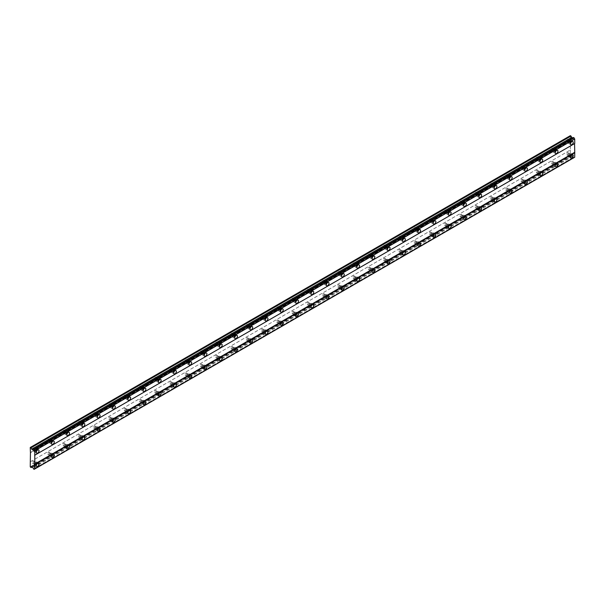 <?xml version="1.0" encoding="UTF-8"?>
<svg xmlns="http://www.w3.org/2000/svg" width="605" height="605" viewBox="0 0 605 605"><rect width="100%" height="100%" fill="white"/><g stroke="black" fill="none" stroke-linecap="round" stroke-linejoin="round"><path stroke-width="0.45" stroke-dasharray="3.02 2.27" d="M569.6 143.37A1.891 1.089 120 0 0 570.833 141.706A1.891 1.089 120 0 0 570.545 140.194A1.891 1.089 120 0 0 569.6 140.284A1.891 1.089 120 0 0 568.367 141.948A1.891 1.089 120 0 0 568.655 143.461A1.891 1.089 120 0 0 569.6 143.37M35.4 451.784A1.891 1.089 120 0 0 36.633 450.12A1.891 1.089 120 0 0 36.345 448.608A1.891 1.089 120 0 0 35.4 448.706A1.891 1.089 120 0 0 34.167 450.37A1.891 1.089 120 0 0 34.455 451.882A1.891 1.089 120 0 0 35.4 451.784M50.661 442.973A1.891 1.089 120 0 0 51.901 441.31A1.891 1.089 120 0 0 51.606 439.797A1.891 1.089 120 0 0 50.661 439.888A1.891 1.089 120 0 0 49.428 441.552A1.891 1.089 120 0 0 49.716 443.072A1.891 1.089 120 0 0 50.661 442.973M65.93 434.163A1.891 1.089 120 0 0 67.163 432.499A1.891 1.089 120 0 0 66.868 430.987A1.891 1.089 120 0 0 65.93 431.078A1.891 1.089 120 0 0 64.69 432.741A1.891 1.089 120 0 0 64.985 434.254A1.891 1.089 120 0 0 65.93 434.163M81.191 425.353A1.891 1.089 120 0 0 82.424 423.689A1.891 1.089 120 0 0 82.136 422.177A1.891 1.089 120 0 0 81.191 422.267A1.891 1.089 120 0 0 79.958 423.931A1.891 1.089 120 0 0 80.246 425.444A1.891 1.089 120 0 0 81.191 425.353M96.452 416.542A1.891 1.089 120 0 0 97.685 414.871A1.891 1.089 120 0 0 97.397 413.359A1.891 1.089 120 0 0 96.452 413.457A1.891 1.089 120 0 0 95.219 415.121A1.891 1.089 120 0 0 95.507 416.633A1.891 1.089 120 0 0 96.452 416.542M111.713 407.725A1.891 1.089 120 0 0 112.946 406.061A1.891 1.089 120 0 0 112.659 404.548A1.891 1.089 120 0 0 111.713 404.639A1.891 1.089 120 0 0 110.481 406.31A1.891 1.089 120 0 0 110.768 407.823A1.891 1.089 120 0 0 111.713 407.725M126.974 398.914A1.891 1.089 120 0 0 128.215 397.251A1.891 1.089 120 0 0 127.92 395.738A1.891 1.089 120 0 0 126.974 395.829A1.891 1.089 120 0 0 125.742 397.493A1.891 1.089 120 0 0 126.037 399.005A1.891 1.089 120 0 0 126.974 398.914M142.243 390.104A1.891 1.089 120 0 0 143.476 388.44A1.891 1.089 120 0 0 143.188 386.928A1.891 1.089 120 0 0 142.243 387.018A1.891 1.089 120 0 0 141.01 388.682A1.891 1.089 120 0 0 141.298 390.195A1.891 1.089 120 0 0 142.243 390.104M157.504 381.294A1.891 1.089 120 0 0 158.737 379.63A1.891 1.089 120 0 0 158.45 378.11A1.891 1.089 120 0 0 157.504 378.208A1.891 1.089 120 0 0 156.271 379.872A1.891 1.089 120 0 0 156.559 381.384A1.891 1.089 120 0 0 157.504 381.294M172.765 372.476A1.891 1.089 120 0 0 173.998 370.812A1.891 1.089 120 0 0 173.711 369.3A1.891 1.089 120 0 0 172.765 369.398A1.891 1.089 120 0 0 171.533 371.062A1.891 1.089 120 0 0 171.82 372.574A1.891 1.089 120 0 0 172.765 372.476M188.026 363.666A1.891 1.089 120 0 0 189.267 362.002A1.891 1.089 120 0 0 188.972 360.489A1.891 1.089 120 0 0 188.026 360.58A1.891 1.089 120 0 0 186.794 362.251A1.891 1.089 120 0 0 187.081 363.764A1.891 1.089 120 0 0 188.026 363.666M203.295 354.855A1.891 1.089 120 0 0 204.528 353.191A1.891 1.089 120 0 0 204.233 351.679A1.891 1.089 120 0 0 203.295 351.77A1.891 1.089 120 0 0 202.055 353.433A1.891 1.089 120 0 0 202.35 354.946A1.891 1.089 120 0 0 203.295 354.855M218.556 346.045A1.891 1.089 120 0 0 219.789 344.381A1.891 1.089 120 0 0 219.502 342.869A1.891 1.089 120 0 0 218.556 342.959A1.891 1.089 120 0 0 217.324 344.623A1.891 1.089 120 0 0 217.611 346.136A1.891 1.089 120 0 0 218.556 346.045M233.817 337.235A1.891 1.089 120 0 0 235.05 335.571A1.891 1.089 120 0 0 234.763 334.051A1.891 1.089 120 0 0 233.817 334.149A1.891 1.089 120 0 0 232.585 335.813A1.891 1.089 120 0 0 232.872 337.325A1.891 1.089 120 0 0 233.817 337.235M249.078 328.417A1.891 1.089 120 0 0 250.311 326.753A1.891 1.089 120 0 0 250.024 325.24A1.891 1.089 120 0 0 249.078 325.339A1.891 1.089 120 0 0 247.846 327.002A1.891 1.089 120 0 0 248.133 328.515A1.891 1.089 120 0 0 249.078 328.417M264.34 319.606A1.891 1.089 120 0 0 265.58 317.943A1.891 1.089 120 0 0 265.285 316.43A1.891 1.089 120 0 0 264.34 316.521A1.891 1.089 120 0 0 263.107 318.185A1.891 1.089 120 0 0 263.402 319.705A1.891 1.089 120 0 0 264.34 319.606M279.608 310.796A1.891 1.089 120 0 0 280.841 309.132A1.891 1.089 120 0 0 280.554 307.62A1.891 1.089 120 0 0 279.608 307.711A1.891 1.089 120 0 0 278.376 309.374A1.891 1.089 120 0 0 278.663 310.887A1.891 1.089 120 0 0 279.608 310.796M294.869 301.986A1.891 1.089 120 0 0 296.102 300.322A1.891 1.089 120 0 0 295.815 298.81A1.891 1.089 120 0 0 294.869 298.9A1.891 1.089 120 0 0 293.637 300.564A1.891 1.089 120 0 0 293.924 302.077A1.891 1.089 120 0 0 294.869 301.986M310.131 293.175A1.891 1.089 120 0 0 311.363 291.512A1.891 1.089 120 0 0 311.076 289.992A1.891 1.089 120 0 0 310.131 290.09A1.891 1.089 120 0 0 308.898 291.754A1.891 1.089 120 0 0 309.185 293.266A1.891 1.089 120 0 0 310.131 293.175M325.392 284.358A1.891 1.089 120 0 0 326.624 282.694A1.891 1.089 120 0 0 326.337 281.181A1.891 1.089 120 0 0 325.392 281.28A1.891 1.089 120 0 0 324.159 282.943A1.891 1.089 120 0 0 324.446 284.456A1.891 1.089 120 0 0 325.392 284.358M340.66 275.547A1.891 1.089 120 0 0 341.893 273.884A1.891 1.089 120 0 0 341.598 272.371A1.891 1.089 120 0 0 340.66 272.462A1.891 1.089 120 0 0 339.42 274.125A1.891 1.089 120 0 0 339.715 275.646A1.891 1.089 120 0 0 340.66 275.547M355.921 266.737A1.891 1.089 120 0 0 357.154 265.073A1.891 1.089 120 0 0 356.867 263.561A1.891 1.089 120 0 0 355.921 263.651A1.891 1.089 120 0 0 354.689 265.315A1.891 1.089 120 0 0 354.976 266.828A1.891 1.089 120 0 0 355.921 266.737M371.183 257.927A1.891 1.089 120 0 0 372.415 256.263A1.891 1.089 120 0 0 372.128 254.75A1.891 1.089 120 0 0 371.183 254.841A1.891 1.089 120 0 0 369.95 256.505A1.891 1.089 120 0 0 370.237 258.017A1.891 1.089 120 0 0 371.183 257.927M386.444 249.116A1.891 1.089 120 0 0 387.676 247.445A1.891 1.089 120 0 0 387.389 245.932A1.891 1.089 120 0 0 386.444 246.031A1.891 1.089 120 0 0 385.211 247.695A1.891 1.089 120 0 0 385.498 249.207A1.891 1.089 120 0 0 386.444 249.116M401.705 240.298A1.891 1.089 120 0 0 402.945 238.635A1.891 1.089 120 0 0 402.65 237.122A1.891 1.089 120 0 0 401.705 237.22A1.891 1.089 120 0 0 400.472 238.884A1.891 1.089 120 0 0 400.767 240.397A1.891 1.089 120 0 0 401.705 240.298M416.974 231.488A1.891 1.089 120 0 0 418.206 229.824A1.891 1.089 120 0 0 417.919 228.312A1.891 1.089 120 0 0 416.974 228.403A1.891 1.089 120 0 0 415.733 230.066A1.891 1.089 120 0 0 416.028 231.586A1.891 1.089 120 0 0 416.974 231.488M432.235 222.678A1.891 1.089 120 0 0 433.467 221.014A1.891 1.089 120 0 0 433.18 219.502A1.891 1.089 120 0 0 432.235 219.592A1.891 1.089 120 0 0 431.002 221.256A1.891 1.089 120 0 0 431.289 222.769A1.891 1.089 120 0 0 432.235 222.678M447.496 213.868A1.891 1.089 120 0 0 448.728 212.204A1.891 1.089 120 0 0 448.441 210.691A1.891 1.089 120 0 0 447.496 210.782A1.891 1.089 120 0 0 446.263 212.446A1.891 1.089 120 0 0 446.55 213.958A1.891 1.089 120 0 0 447.496 213.868M462.757 205.057A1.891 1.089 120 0 0 463.99 203.386A1.891 1.089 120 0 0 463.702 201.873A1.891 1.089 120 0 0 462.757 201.972A1.891 1.089 120 0 0 461.524 203.635A1.891 1.089 120 0 0 461.812 205.148A1.891 1.089 120 0 0 462.757 205.057M478.026 196.239A1.891 1.089 120 0 0 479.258 194.576A1.891 1.089 120 0 0 478.963 193.063A1.891 1.089 120 0 0 478.026 193.154A1.891 1.089 120 0 0 476.785 194.825A1.891 1.089 120 0 0 477.08 196.338A1.891 1.089 120 0 0 478.026 196.239M493.287 187.429A1.891 1.089 120 0 0 494.519 185.765A1.891 1.089 120 0 0 494.232 184.253A1.891 1.089 120 0 0 493.287 184.343A1.891 1.089 120 0 0 492.054 186.007A1.891 1.089 120 0 0 492.341 187.52A1.891 1.089 120 0 0 493.287 187.429M508.548 178.619A1.891 1.089 120 0 0 509.781 176.955A1.891 1.089 120 0 0 509.493 175.442A1.891 1.089 120 0 0 508.548 175.533A1.891 1.089 120 0 0 507.315 177.197A1.891 1.089 120 0 0 507.603 178.709A1.891 1.089 120 0 0 508.548 178.619M523.809 169.808A1.891 1.089 120 0 0 525.042 168.145A1.891 1.089 120 0 0 524.754 166.625A1.891 1.089 120 0 0 523.809 166.723A1.891 1.089 120 0 0 522.576 168.387A1.891 1.089 120 0 0 522.864 169.899A1.891 1.089 120 0 0 523.809 169.808M539.07 160.99A1.891 1.089 120 0 0 540.31 159.327A1.891 1.089 120 0 0 540.015 157.814A1.891 1.089 120 0 0 539.07 157.913A1.891 1.089 120 0 0 537.837 159.576A1.891 1.089 120 0 0 538.132 161.089A1.891 1.089 120 0 0 539.07 160.99M554.339 152.18A1.891 1.089 120 0 0 555.572 150.516A1.891 1.089 120 0 0 555.284 149.004A1.891 1.089 120 0 0 554.339 149.095A1.891 1.089 120 0 0 553.099 150.766A1.891 1.089 120 0 0 553.394 152.279A1.891 1.089 120 0 0 554.339 152.18M569.6 156.589A1.891 1.089 120 0 0 570.833 154.925A1.891 1.089 120 0 0 570.545 153.413A1.891 1.089 120 0 0 569.6 153.504A1.891 1.089 120 0 0 568.367 155.167A1.891 1.089 120 0 0 568.655 156.68A1.891 1.089 120 0 0 569.6 156.589M35.4 465.003A1.891 1.089 120 0 0 36.633 463.339A1.891 1.089 120 0 0 36.345 461.827A1.891 1.089 120 0 0 35.4 461.917A1.891 1.089 120 0 0 34.167 463.581A1.891 1.089 120 0 0 34.455 465.101A1.891 1.089 120 0 0 35.4 465.003M50.661 456.193A1.891 1.089 120 0 0 51.901 454.529A1.891 1.089 120 0 0 51.606 453.016A1.891 1.089 120 0 0 50.661 453.107A1.891 1.089 120 0 0 49.428 454.771A1.891 1.089 120 0 0 49.716 456.283A1.891 1.089 120 0 0 50.661 456.193M65.93 447.382A1.891 1.089 120 0 0 67.163 445.719A1.891 1.089 120 0 0 66.868 444.206A1.891 1.089 120 0 0 65.93 444.297A1.891 1.089 120 0 0 64.69 445.961A1.891 1.089 120 0 0 64.985 447.473A1.891 1.089 120 0 0 65.93 447.382M81.191 438.572A1.891 1.089 120 0 0 82.424 436.908A1.891 1.089 120 0 0 82.136 435.388A1.891 1.089 120 0 0 81.191 435.487A1.891 1.089 120 0 0 79.958 437.15A1.891 1.089 120 0 0 80.246 438.663A1.891 1.089 120 0 0 81.191 438.572M96.452 429.754A1.891 1.089 120 0 0 97.685 428.09A1.891 1.089 120 0 0 97.397 426.578A1.891 1.089 120 0 0 96.452 426.676A1.891 1.089 120 0 0 95.219 428.34A1.891 1.089 120 0 0 95.507 429.852A1.891 1.089 120 0 0 96.452 429.754M111.713 420.944A1.891 1.089 120 0 0 112.946 419.28A1.891 1.089 120 0 0 112.659 417.768A1.891 1.089 120 0 0 111.713 417.858A1.891 1.089 120 0 0 110.481 419.522A1.891 1.089 120 0 0 110.768 421.042A1.891 1.089 120 0 0 111.713 420.944M126.974 412.134A1.891 1.089 120 0 0 128.215 410.47A1.891 1.089 120 0 0 127.92 408.957A1.891 1.089 120 0 0 126.974 409.048A1.891 1.089 120 0 0 125.742 410.712A1.891 1.089 120 0 0 126.037 412.224A1.891 1.089 120 0 0 126.974 412.134M142.243 403.323A1.891 1.089 120 0 0 143.476 401.659A1.891 1.089 120 0 0 143.188 400.147A1.891 1.089 120 0 0 142.243 400.238A1.891 1.089 120 0 0 141.01 401.902A1.891 1.089 120 0 0 141.298 403.414A1.891 1.089 120 0 0 142.243 403.323M157.504 394.513A1.891 1.089 120 0 0 158.737 392.842A1.891 1.089 120 0 0 158.45 391.329A1.891 1.089 120 0 0 157.504 391.427A1.891 1.089 120 0 0 156.271 393.091A1.891 1.089 120 0 0 156.559 394.604A1.891 1.089 120 0 0 157.504 394.513M172.765 385.695A1.891 1.089 120 0 0 173.998 384.031A1.891 1.089 120 0 0 173.711 382.519A1.891 1.089 120 0 0 172.765 382.61A1.891 1.089 120 0 0 171.533 384.281A1.891 1.089 120 0 0 171.82 385.793A1.891 1.089 120 0 0 172.765 385.695M188.026 376.885A1.891 1.089 120 0 0 189.267 375.221A1.891 1.089 120 0 0 188.972 373.709A1.891 1.089 120 0 0 188.026 373.799A1.891 1.089 120 0 0 186.794 375.463A1.891 1.089 120 0 0 187.081 376.976A1.891 1.089 120 0 0 188.026 376.885M203.295 368.074A1.891 1.089 120 0 0 204.528 366.411A1.891 1.089 120 0 0 204.233 364.898A1.891 1.089 120 0 0 203.295 364.989A1.891 1.089 120 0 0 202.055 366.653A1.891 1.089 120 0 0 202.35 368.165A1.891 1.089 120 0 0 203.295 368.074M218.556 359.264A1.891 1.089 120 0 0 219.789 357.6A1.891 1.089 120 0 0 219.502 356.088A1.891 1.089 120 0 0 218.556 356.179A1.891 1.089 120 0 0 217.324 357.842A1.891 1.089 120 0 0 217.611 359.355A1.891 1.089 120 0 0 218.556 359.264M233.817 350.446A1.891 1.089 120 0 0 235.05 348.782A1.891 1.089 120 0 0 234.763 347.27A1.891 1.089 120 0 0 233.817 347.368A1.891 1.089 120 0 0 232.585 349.032A1.891 1.089 120 0 0 232.872 350.545A1.891 1.089 120 0 0 233.817 350.446M249.078 341.636A1.891 1.089 120 0 0 250.311 339.972A1.891 1.089 120 0 0 250.024 338.46A1.891 1.089 120 0 0 249.078 338.55A1.891 1.089 120 0 0 247.846 340.222A1.891 1.089 120 0 0 248.133 341.734A1.891 1.089 120 0 0 249.078 341.636M264.34 332.826A1.891 1.089 120 0 0 265.58 331.162A1.891 1.089 120 0 0 265.285 329.649A1.891 1.089 120 0 0 264.34 329.74A1.891 1.089 120 0 0 263.107 331.404A1.891 1.089 120 0 0 263.402 332.916A1.891 1.089 120 0 0 264.34 332.826M279.608 324.015A1.891 1.089 120 0 0 280.841 322.352A1.891 1.089 120 0 0 280.554 320.839A1.891 1.089 120 0 0 279.608 320.93A1.891 1.089 120 0 0 278.376 322.594A1.891 1.089 120 0 0 278.663 324.106A1.891 1.089 120 0 0 279.608 324.015M294.869 315.205A1.891 1.089 120 0 0 296.102 313.541A1.891 1.089 120 0 0 295.815 312.021A1.891 1.089 120 0 0 294.869 312.12A1.891 1.089 120 0 0 293.637 313.783A1.891 1.089 120 0 0 293.924 315.296A1.891 1.089 120 0 0 294.869 315.205M310.131 306.387A1.891 1.089 120 0 0 311.363 304.723A1.891 1.089 120 0 0 311.076 303.211A1.891 1.089 120 0 0 310.131 303.309A1.891 1.089 120 0 0 308.898 304.973A1.891 1.089 120 0 0 309.185 306.485A1.891 1.089 120 0 0 310.131 306.387M325.392 297.577A1.891 1.089 120 0 0 326.624 295.913A1.891 1.089 120 0 0 326.337 294.401A1.891 1.089 120 0 0 325.392 294.491A1.891 1.089 120 0 0 324.159 296.155A1.891 1.089 120 0 0 324.446 297.675A1.891 1.089 120 0 0 325.392 297.577M340.66 288.766A1.891 1.089 120 0 0 341.893 287.103A1.891 1.089 120 0 0 341.598 285.59A1.891 1.089 120 0 0 340.66 285.681A1.891 1.089 120 0 0 339.42 287.345A1.891 1.089 120 0 0 339.715 288.857A1.891 1.089 120 0 0 340.66 288.766M355.921 279.956A1.891 1.089 120 0 0 357.154 278.292A1.891 1.089 120 0 0 356.867 276.78A1.891 1.089 120 0 0 355.921 276.871A1.891 1.089 120 0 0 354.689 278.534A1.891 1.089 120 0 0 354.976 280.047A1.891 1.089 120 0 0 355.921 279.956M371.183 271.146A1.891 1.089 120 0 0 372.415 269.482A1.891 1.089 120 0 0 372.128 267.962A1.891 1.089 120 0 0 371.183 268.06A1.891 1.089 120 0 0 369.95 269.724A1.891 1.089 120 0 0 370.237 271.237A1.891 1.089 120 0 0 371.183 271.146M386.444 262.328A1.891 1.089 120 0 0 387.676 260.664A1.891 1.089 120 0 0 387.389 259.152A1.891 1.089 120 0 0 386.444 259.25A1.891 1.089 120 0 0 385.211 260.914A1.891 1.089 120 0 0 385.498 262.426A1.891 1.089 120 0 0 386.444 262.328M401.705 253.518A1.891 1.089 120 0 0 402.945 251.854A1.891 1.089 120 0 0 402.65 250.341A1.891 1.089 120 0 0 401.705 250.432A1.891 1.089 120 0 0 400.472 252.096A1.891 1.089 120 0 0 400.767 253.616A1.891 1.089 120 0 0 401.705 253.518M416.974 244.707A1.891 1.089 120 0 0 418.206 243.044A1.891 1.089 120 0 0 417.919 241.531A1.891 1.089 120 0 0 416.974 241.622A1.891 1.089 120 0 0 415.733 243.286A1.891 1.089 120 0 0 416.028 244.798A1.891 1.089 120 0 0 416.974 244.707M432.235 235.897A1.891 1.089 120 0 0 433.467 234.233A1.891 1.089 120 0 0 433.18 232.721A1.891 1.089 120 0 0 432.235 232.812A1.891 1.089 120 0 0 431.002 234.475A1.891 1.089 120 0 0 431.289 235.988A1.891 1.089 120 0 0 432.235 235.897M447.496 227.087A1.891 1.089 120 0 0 448.728 225.415A1.891 1.089 120 0 0 448.441 223.903A1.891 1.089 120 0 0 447.496 224.001A1.891 1.089 120 0 0 446.263 225.665A1.891 1.089 120 0 0 446.55 227.177A1.891 1.089 120 0 0 447.496 227.087M462.757 218.269A1.891 1.089 120 0 0 463.99 216.605A1.891 1.089 120 0 0 463.702 215.093A1.891 1.089 120 0 0 462.757 215.191A1.891 1.089 120 0 0 461.524 216.855A1.891 1.089 120 0 0 461.812 218.367A1.891 1.089 120 0 0 462.757 218.269M478.026 209.459A1.891 1.089 120 0 0 479.258 207.795A1.891 1.089 120 0 0 478.963 206.282A1.891 1.089 120 0 0 478.026 206.373A1.891 1.089 120 0 0 476.785 208.037A1.891 1.089 120 0 0 477.08 209.557A1.891 1.089 120 0 0 478.026 209.459M493.287 200.648A1.891 1.089 120 0 0 494.519 198.984A1.891 1.089 120 0 0 494.232 197.472A1.891 1.089 120 0 0 493.287 197.563A1.891 1.089 120 0 0 492.054 199.226A1.891 1.089 120 0 0 492.341 200.739A1.891 1.089 120 0 0 493.287 200.648M508.548 191.838A1.891 1.089 120 0 0 509.781 190.174A1.891 1.089 120 0 0 509.493 188.662A1.891 1.089 120 0 0 508.548 188.752A1.891 1.089 120 0 0 507.315 190.416A1.891 1.089 120 0 0 507.603 191.929A1.891 1.089 120 0 0 508.548 191.838M523.809 183.028A1.891 1.089 120 0 0 525.042 181.356A1.891 1.089 120 0 0 524.754 179.844A1.891 1.089 120 0 0 523.809 179.942A1.891 1.089 120 0 0 522.576 181.606A1.891 1.089 120 0 0 522.864 183.118A1.891 1.089 120 0 0 523.809 183.028M539.07 174.21A1.891 1.089 120 0 0 540.31 172.546A1.891 1.089 120 0 0 540.015 171.034A1.891 1.089 120 0 0 539.07 171.124A1.891 1.089 120 0 0 537.837 172.796A1.891 1.089 120 0 0 538.132 174.308A1.891 1.089 120 0 0 539.07 174.21M554.339 165.399A1.891 1.089 120 0 0 555.572 163.736A1.891 1.089 120 0 0 555.284 162.223A1.891 1.089 120 0 0 554.339 162.314A1.891 1.089 120 0 0 553.099 163.978A1.891 1.089 120 0 0 553.394 165.49A1.891 1.089 120 0 0 554.339 165.399M569.6 154.056A1.218 0.703 -60 0 1 570.205 153.995A1.218 0.703 -60 0 1 570.394 154.971A1.218 0.703 -60 0 1 569.6 156.037A1.218 0.703 -60 0 1 568.995 156.098A1.218 0.703 -60 0 1 568.806 155.122A1.218 0.703 -60 0 1 569.6 154.056M567.308 152.732A1.218 0.703 -60 0 1 567.913 152.672A1.218 0.703 -60 0 1 568.103 153.647A1.218 0.703 -60 0 1 567.308 154.714A1.218 0.703 -60 0 1 566.703 154.774A1.218 0.703 -60 0 1 566.514 153.806A1.218 0.703 -60 0 1 567.308 152.732M35.4 462.47A1.218 0.703 -60 0 1 36.005 462.409A1.218 0.703 -60 0 1 36.194 463.385A1.218 0.703 -60 0 1 35.4 464.451A1.218 0.703 -60 0 1 34.795 464.511A1.218 0.703 -60 0 1 34.606 463.543A1.218 0.703 -60 0 1 35.4 462.47M33.109 461.146A1.218 0.703 -60 0 1 33.721 461.086A1.218 0.703 -60 0 1 33.903 462.061A1.218 0.703 -60 0 1 33.109 463.135A1.218 0.703 -60 0 1 32.504 463.196A1.218 0.703 -60 0 1 32.322 462.22A1.218 0.703 -60 0 1 33.109 461.146M50.661 453.659A1.218 0.703 -60 0 1 51.274 453.599A1.218 0.703 -60 0 1 51.455 454.574A1.218 0.703 -60 0 1 50.661 455.641A1.218 0.703 -60 0 1 50.056 455.701A1.218 0.703 -60 0 1 49.867 454.726A1.218 0.703 -60 0 1 50.661 453.659M48.377 452.336A1.218 0.703 -60 0 1 48.982 452.275A1.218 0.703 -60 0 1 49.171 453.251A1.218 0.703 -60 0 1 48.377 454.317A1.218 0.703 -60 0 1 47.765 454.378A1.218 0.703 -60 0 1 47.583 453.41A1.218 0.703 -60 0 1 48.377 452.336M65.93 444.849A1.218 0.703 -60 0 1 66.535 444.788A1.218 0.703 -60 0 1 66.716 445.756A1.218 0.703 -60 0 1 65.93 446.83A1.218 0.703 -60 0 1 65.317 446.891A1.218 0.703 -60 0 1 65.136 445.915A1.218 0.703 -60 0 1 65.93 444.849M63.638 443.526A1.218 0.703 -60 0 1 64.243 443.465A1.218 0.703 -60 0 1 64.433 444.441A1.218 0.703 -60 0 1 63.638 445.507A1.218 0.703 -60 0 1 63.033 445.567A1.218 0.703 -60 0 1 62.844 444.592A1.218 0.703 -60 0 1 63.638 443.526M81.191 436.039A1.218 0.703 -60 0 1 81.796 435.978A1.218 0.703 -60 0 1 81.985 436.946A1.218 0.703 -60 0 1 81.191 438.02A1.218 0.703 -60 0 1 80.586 438.08A1.218 0.703 -60 0 1 80.397 437.105A1.218 0.703 -60 0 1 81.191 436.039M78.9 434.715A1.218 0.703 -60 0 1 79.505 434.655A1.218 0.703 -60 0 1 79.694 435.623A1.218 0.703 -60 0 1 78.9 436.697A1.218 0.703 -60 0 1 78.295 436.757A1.218 0.703 -60 0 1 78.105 435.781A1.218 0.703 -60 0 1 78.9 434.715M96.452 427.221A1.218 0.703 -60 0 1 97.057 427.16A1.218 0.703 -60 0 1 97.246 428.136A1.218 0.703 -60 0 1 96.452 429.21A1.218 0.703 -60 0 1 95.847 429.263A1.218 0.703 -60 0 1 95.658 428.295A1.218 0.703 -60 0 1 96.452 427.221M94.161 425.905A1.218 0.703 -60 0 1 94.773 425.844A1.218 0.703 -60 0 1 94.955 426.812A1.218 0.703 -60 0 1 94.161 427.886A1.218 0.703 -60 0 1 93.556 427.947A1.218 0.703 -60 0 1 93.367 426.971A1.218 0.703 -60 0 1 94.161 425.905M111.713 418.41A1.218 0.703 -60 0 1 112.326 418.35A1.218 0.703 -60 0 1 112.507 419.325A1.218 0.703 -60 0 1 111.713 420.392A1.218 0.703 -60 0 1 111.108 420.452A1.218 0.703 -60 0 1 110.919 419.484A1.218 0.703 -60 0 1 111.713 418.41M109.429 417.087A1.218 0.703 -60 0 1 110.034 417.027A1.218 0.703 -60 0 1 110.216 418.002A1.218 0.703 -60 0 1 109.429 419.076A1.218 0.703 -60 0 1 108.817 419.136A1.218 0.703 -60 0 1 108.635 418.161A1.218 0.703 -60 0 1 109.429 417.087M126.974 409.6A1.218 0.703 -60 0 1 127.587 409.54A1.218 0.703 -60 0 1 127.768 410.515A1.218 0.703 -60 0 1 126.974 411.582A1.218 0.703 -60 0 1 126.369 411.642A1.218 0.703 -60 0 1 126.188 410.666A1.218 0.703 -60 0 1 126.974 409.6M124.69 408.277A1.218 0.703 -60 0 1 125.296 408.216A1.218 0.703 -60 0 1 125.485 409.192A1.218 0.703 -60 0 1 124.69 410.258A1.218 0.703 -60 0 1 124.078 410.319A1.218 0.703 -60 0 1 123.896 409.351A1.218 0.703 -60 0 1 124.69 408.277M142.243 400.79A1.218 0.703 -60 0 1 142.848 400.729A1.218 0.703 -60 0 1 143.037 401.697A1.218 0.703 -60 0 1 142.243 402.771A1.218 0.703 -60 0 1 141.63 402.832A1.218 0.703 -60 0 1 141.449 401.856A1.218 0.703 -60 0 1 142.243 400.79M139.952 399.466A1.218 0.703 -60 0 1 140.557 399.406A1.218 0.703 -60 0 1 140.746 400.381A1.218 0.703 -60 0 1 139.952 401.448A1.218 0.703 -60 0 1 139.347 401.508A1.218 0.703 -60 0 1 139.158 400.533A1.218 0.703 -60 0 1 139.952 399.466M157.504 391.98A1.218 0.703 -60 0 1 158.109 391.919A1.218 0.703 -60 0 1 158.298 392.887A1.218 0.703 -60 0 1 157.504 393.961A1.218 0.703 -60 0 1 156.899 394.021A1.218 0.703 -60 0 1 156.71 393.046A1.218 0.703 -60 0 1 157.504 391.98M155.213 390.656A1.218 0.703 -60 0 1 155.818 390.596A1.218 0.703 -60 0 1 156.007 391.564A1.218 0.703 -60 0 1 155.213 392.637A1.218 0.703 -60 0 1 154.608 392.698A1.218 0.703 -60 0 1 154.419 391.722A1.218 0.703 -60 0 1 155.213 390.656M172.765 383.162A1.218 0.703 -60 0 1 173.37 383.101A1.218 0.703 -60 0 1 173.559 384.077A1.218 0.703 -60 0 1 172.765 385.143A1.218 0.703 -60 0 1 172.16 385.204A1.218 0.703 -60 0 1 171.971 384.236A1.218 0.703 -60 0 1 172.765 383.162M170.474 381.846A1.218 0.703 -60 0 1 171.086 381.785A1.218 0.703 -60 0 1 171.268 382.753A1.218 0.703 -60 0 1 170.474 383.827A1.218 0.703 -60 0 1 169.869 383.888A1.218 0.703 -60 0 1 169.687 382.912A1.218 0.703 -60 0 1 170.474 381.846M188.026 374.351A1.218 0.703 -60 0 1 188.639 374.291A1.218 0.703 -60 0 1 188.821 375.266A1.218 0.703 -60 0 1 188.026 376.333A1.218 0.703 -60 0 1 187.421 376.393A1.218 0.703 -60 0 1 187.232 375.425A1.218 0.703 -60 0 1 188.026 374.351M185.743 373.028A1.218 0.703 -60 0 1 186.348 372.967A1.218 0.703 -60 0 1 186.537 373.943A1.218 0.703 -60 0 1 185.743 375.017A1.218 0.703 -60 0 1 185.13 375.07A1.218 0.703 -60 0 1 184.948 374.102A1.218 0.703 -60 0 1 185.743 373.028M203.295 365.541A1.218 0.703 -60 0 1 203.9 365.48A1.218 0.703 -60 0 1 204.082 366.456A1.218 0.703 -60 0 1 203.295 367.522A1.218 0.703 -60 0 1 202.683 367.583A1.218 0.703 -60 0 1 202.501 366.607A1.218 0.703 -60 0 1 203.295 365.541M201.004 364.218A1.218 0.703 -60 0 1 201.609 364.157A1.218 0.703 -60 0 1 201.798 365.133A1.218 0.703 -60 0 1 201.004 366.199A1.218 0.703 -60 0 1 200.399 366.259A1.218 0.703 -60 0 1 200.21 365.291A1.218 0.703 -60 0 1 201.004 364.218M218.556 356.731A1.218 0.703 -60 0 1 219.161 356.67A1.218 0.703 -60 0 1 219.35 357.638A1.218 0.703 -60 0 1 218.556 358.712A1.218 0.703 -60 0 1 217.951 358.773A1.218 0.703 -60 0 1 217.762 357.797A1.218 0.703 -60 0 1 218.556 356.731M216.265 355.407A1.218 0.703 -60 0 1 216.87 355.347A1.218 0.703 -60 0 1 217.059 356.322A1.218 0.703 -60 0 1 216.265 357.389A1.218 0.703 -60 0 1 215.66 357.449A1.218 0.703 -60 0 1 215.471 356.474A1.218 0.703 -60 0 1 216.265 355.407M233.817 347.913A1.218 0.703 -60 0 1 234.422 347.86A1.218 0.703 -60 0 1 234.611 348.828A1.218 0.703 -60 0 1 233.817 349.902A1.218 0.703 -60 0 1 233.212 349.962A1.218 0.703 -60 0 1 233.023 348.987A1.218 0.703 -60 0 1 233.817 347.913M231.526 346.597A1.218 0.703 -60 0 1 232.138 346.536A1.218 0.703 -60 0 1 232.32 347.504A1.218 0.703 -60 0 1 231.526 348.578A1.218 0.703 -60 0 1 230.921 348.639A1.218 0.703 -60 0 1 230.732 347.663A1.218 0.703 -60 0 1 231.526 346.597M249.078 339.102A1.218 0.703 -60 0 1 249.691 339.042A1.218 0.703 -60 0 1 249.873 340.018A1.218 0.703 -60 0 1 249.078 341.084A1.218 0.703 -60 0 1 248.474 341.144A1.218 0.703 -60 0 1 248.284 340.176A1.218 0.703 -60 0 1 249.078 339.102M246.787 337.779A1.218 0.703 -60 0 1 247.4 337.726A1.218 0.703 -60 0 1 247.581 338.694A1.218 0.703 -60 0 1 246.787 339.768A1.218 0.703 -60 0 1 246.182 339.829A1.218 0.703 -60 0 1 246.001 338.853A1.218 0.703 -60 0 1 246.787 337.779M264.34 330.292A1.218 0.703 -60 0 1 264.952 330.232A1.218 0.703 -60 0 1 265.134 331.207A1.218 0.703 -60 0 1 264.34 332.274A1.218 0.703 -60 0 1 263.735 332.334A1.218 0.703 -60 0 1 263.553 331.366A1.218 0.703 -60 0 1 264.34 330.292M262.056 328.969A1.218 0.703 -60 0 1 262.661 328.908A1.218 0.703 -60 0 1 262.85 329.884A1.218 0.703 -60 0 1 262.056 330.95A1.218 0.703 -60 0 1 261.443 331.011A1.218 0.703 -60 0 1 261.262 330.043A1.218 0.703 -60 0 1 262.056 328.969M279.608 321.482A1.218 0.703 -60 0 1 280.213 321.421A1.218 0.703 -60 0 1 280.402 322.397A1.218 0.703 -60 0 1 279.608 323.463A1.218 0.703 -60 0 1 278.996 323.524A1.218 0.703 -60 0 1 278.814 322.548A1.218 0.703 -60 0 1 279.608 321.482M277.317 320.158A1.218 0.703 -60 0 1 277.922 320.098A1.218 0.703 -60 0 1 278.111 321.073A1.218 0.703 -60 0 1 277.317 322.14A1.218 0.703 -60 0 1 276.712 322.2A1.218 0.703 -60 0 1 276.523 321.232A1.218 0.703 -60 0 1 277.317 320.158M294.869 312.672A1.218 0.703 -60 0 1 295.474 312.611A1.218 0.703 -60 0 1 295.663 313.579A1.218 0.703 -60 0 1 294.869 314.653A1.218 0.703 -60 0 1 294.264 314.713A1.218 0.703 -60 0 1 294.075 313.738A1.218 0.703 -60 0 1 294.869 312.672M292.578 311.348A1.218 0.703 -60 0 1 293.183 311.288A1.218 0.703 -60 0 1 293.372 312.263A1.218 0.703 -60 0 1 292.578 313.329A1.218 0.703 -60 0 1 291.973 313.39A1.218 0.703 -60 0 1 291.784 312.414A1.218 0.703 -60 0 1 292.578 311.348M310.131 303.854A1.218 0.703 -60 0 1 310.736 303.793A1.218 0.703 -60 0 1 310.925 304.769A1.218 0.703 -60 0 1 310.131 305.843A1.218 0.703 -60 0 1 309.526 305.903A1.218 0.703 -60 0 1 309.337 304.928A1.218 0.703 -60 0 1 310.131 303.854M307.839 302.538A1.218 0.703 -60 0 1 308.452 302.477A1.218 0.703 -60 0 1 308.633 303.445A1.218 0.703 -60 0 1 307.839 304.519A1.218 0.703 -60 0 1 307.234 304.58A1.218 0.703 -60 0 1 307.045 303.604A1.218 0.703 -60 0 1 307.839 302.538M325.392 295.043A1.218 0.703 -60 0 1 326.004 294.983A1.218 0.703 -60 0 1 326.186 295.958A1.218 0.703 -60 0 1 325.392 297.025A1.218 0.703 -60 0 1 324.787 297.085A1.218 0.703 -60 0 1 324.598 296.117A1.218 0.703 -60 0 1 325.392 295.043M323.108 293.72A1.218 0.703 -60 0 1 323.713 293.667A1.218 0.703 -60 0 1 323.894 294.635A1.218 0.703 -60 0 1 323.108 295.709A1.218 0.703 -60 0 1 322.495 295.769A1.218 0.703 -60 0 1 322.314 294.794A1.218 0.703 -60 0 1 323.108 293.72M340.66 286.233A1.218 0.703 -60 0 1 341.265 286.173A1.218 0.703 -60 0 1 341.447 287.148A1.218 0.703 -60 0 1 340.66 288.214A1.218 0.703 -60 0 1 340.048 288.275A1.218 0.703 -60 0 1 339.866 287.307A1.218 0.703 -60 0 1 340.66 286.233M338.369 284.91A1.218 0.703 -60 0 1 338.974 284.849A1.218 0.703 -60 0 1 339.163 285.825A1.218 0.703 -60 0 1 338.369 286.891A1.218 0.703 -60 0 1 337.764 286.952A1.218 0.703 -60 0 1 337.575 285.983A1.218 0.703 -60 0 1 338.369 284.91M355.921 277.423A1.218 0.703 -60 0 1 356.526 277.362A1.218 0.703 -60 0 1 356.716 278.338A1.218 0.703 -60 0 1 355.921 279.404A1.218 0.703 -60 0 1 355.309 279.465A1.218 0.703 -60 0 1 355.127 278.489A1.218 0.703 -60 0 1 355.921 277.423M353.63 276.099A1.218 0.703 -60 0 1 354.235 276.039A1.218 0.703 -60 0 1 354.424 277.014A1.218 0.703 -60 0 1 353.63 278.081A1.218 0.703 -60 0 1 353.025 278.141A1.218 0.703 -60 0 1 352.836 277.173A1.218 0.703 -60 0 1 353.63 276.099M371.183 268.612A1.218 0.703 -60 0 1 371.788 268.552A1.218 0.703 -60 0 1 371.977 269.52A1.218 0.703 -60 0 1 371.183 270.594A1.218 0.703 -60 0 1 370.578 270.654A1.218 0.703 -60 0 1 370.389 269.679A1.218 0.703 -60 0 1 371.183 268.612M368.891 267.289A1.218 0.703 -60 0 1 369.504 267.228A1.218 0.703 -60 0 1 369.685 268.204A1.218 0.703 -60 0 1 368.891 269.27A1.218 0.703 -60 0 1 368.286 269.331A1.218 0.703 -60 0 1 368.097 268.355A1.218 0.703 -60 0 1 368.891 267.289M386.444 259.795A1.218 0.703 -60 0 1 387.049 259.734A1.218 0.703 -60 0 1 387.238 260.71A1.218 0.703 -60 0 1 386.444 261.784A1.218 0.703 -60 0 1 385.839 261.844A1.218 0.703 -60 0 1 385.65 260.868A1.218 0.703 -60 0 1 386.444 259.795M384.152 258.479A1.218 0.703 -60 0 1 384.765 258.418A1.218 0.703 -60 0 1 384.946 259.386A1.218 0.703 -60 0 1 384.152 260.46A1.218 0.703 -60 0 1 383.547 260.521A1.218 0.703 -60 0 1 383.366 259.545A1.218 0.703 -60 0 1 384.152 258.479M401.705 250.984A1.218 0.703 -60 0 1 402.317 250.924A1.218 0.703 -60 0 1 402.499 251.899A1.218 0.703 -60 0 1 401.705 252.966A1.218 0.703 -60 0 1 401.1 253.026A1.218 0.703 -60 0 1 400.918 252.058A1.218 0.703 -60 0 1 401.705 250.984M399.421 249.661A1.218 0.703 -60 0 1 400.026 249.6A1.218 0.703 -60 0 1 400.215 250.576A1.218 0.703 -60 0 1 399.421 251.65A1.218 0.703 -60 0 1 398.808 251.71A1.218 0.703 -60 0 1 398.627 250.735A1.218 0.703 -60 0 1 399.421 249.661M416.974 242.174A1.218 0.703 -60 0 1 417.579 242.113A1.218 0.703 -60 0 1 417.768 243.089A1.218 0.703 -60 0 1 416.974 244.155A1.218 0.703 -60 0 1 416.361 244.216A1.218 0.703 -60 0 1 416.18 243.24A1.218 0.703 -60 0 1 416.974 242.174M414.682 240.851A1.218 0.703 -60 0 1 415.287 240.79A1.218 0.703 -60 0 1 415.476 241.766A1.218 0.703 -60 0 1 414.682 242.832A1.218 0.703 -60 0 1 414.077 242.892A1.218 0.703 -60 0 1 413.888 241.924A1.218 0.703 -60 0 1 414.682 240.851M432.235 233.364A1.218 0.703 -60 0 1 432.84 233.303A1.218 0.703 -60 0 1 433.029 234.271A1.218 0.703 -60 0 1 432.235 235.345A1.218 0.703 -60 0 1 431.63 235.405A1.218 0.703 -60 0 1 431.441 234.43A1.218 0.703 -60 0 1 432.235 233.364M429.943 232.04A1.218 0.703 -60 0 1 430.548 231.98A1.218 0.703 -60 0 1 430.737 232.955A1.218 0.703 -60 0 1 429.943 234.022A1.218 0.703 -60 0 1 429.338 234.082A1.218 0.703 -60 0 1 429.149 233.107A1.218 0.703 -60 0 1 429.943 232.04M447.496 224.553A1.218 0.703 -60 0 1 448.101 224.493A1.218 0.703 -60 0 1 448.29 225.461A1.218 0.703 -60 0 1 447.496 226.535A1.218 0.703 -60 0 1 446.891 226.595A1.218 0.703 -60 0 1 446.702 225.62A1.218 0.703 -60 0 1 447.496 224.553M445.204 223.23A1.218 0.703 -60 0 1 445.817 223.169A1.218 0.703 -60 0 1 445.998 224.137A1.218 0.703 -60 0 1 445.204 225.211A1.218 0.703 -60 0 1 444.599 225.272A1.218 0.703 -60 0 1 444.41 224.296A1.218 0.703 -60 0 1 445.204 223.23M462.757 215.735A1.218 0.703 -60 0 1 463.37 215.675A1.218 0.703 -60 0 1 463.551 216.65A1.218 0.703 -60 0 1 462.757 217.724A1.218 0.703 -60 0 1 462.152 217.777A1.218 0.703 -60 0 1 461.963 216.809A1.218 0.703 -60 0 1 462.757 215.735M460.473 214.42A1.218 0.703 -60 0 1 461.078 214.359A1.218 0.703 -60 0 1 461.26 215.327A1.218 0.703 -60 0 1 460.473 216.401A1.218 0.703 -60 0 1 459.861 216.461A1.218 0.703 -60 0 1 459.679 215.486A1.218 0.703 -60 0 1 460.473 214.42M478.026 206.925A1.218 0.703 -60 0 1 478.631 206.865A1.218 0.703 -60 0 1 478.812 207.84A1.218 0.703 -60 0 1 478.026 208.906A1.218 0.703 -60 0 1 477.413 208.967A1.218 0.703 -60 0 1 477.232 207.999A1.218 0.703 -60 0 1 478.026 206.925M475.734 205.602A1.218 0.703 -60 0 1 476.339 205.541A1.218 0.703 -60 0 1 476.528 206.517A1.218 0.703 -60 0 1 475.734 207.591A1.218 0.703 -60 0 1 475.129 207.644A1.218 0.703 -60 0 1 474.94 206.676A1.218 0.703 -60 0 1 475.734 205.602M493.287 198.115A1.218 0.703 -60 0 1 493.892 198.054A1.218 0.703 -60 0 1 494.081 199.03A1.218 0.703 -60 0 1 493.287 200.096A1.218 0.703 -60 0 1 492.674 200.157A1.218 0.703 -60 0 1 492.493 199.181A1.218 0.703 -60 0 1 493.287 198.115M490.995 196.791A1.218 0.703 -60 0 1 491.6 196.731A1.218 0.703 -60 0 1 491.789 197.706A1.218 0.703 -60 0 1 490.995 198.773A1.218 0.703 -60 0 1 490.39 198.833A1.218 0.703 -60 0 1 490.201 197.865A1.218 0.703 -60 0 1 490.995 196.791M508.548 189.304A1.218 0.703 -60 0 1 509.153 189.244A1.218 0.703 -60 0 1 509.342 190.212A1.218 0.703 -60 0 1 508.548 191.286A1.218 0.703 -60 0 1 507.943 191.346A1.218 0.703 -60 0 1 507.754 190.371A1.218 0.703 -60 0 1 508.548 189.304M506.256 187.981A1.218 0.703 -60 0 1 506.869 187.921A1.218 0.703 -60 0 1 507.05 188.896A1.218 0.703 -60 0 1 506.256 189.962A1.218 0.703 -60 0 1 505.651 190.023A1.218 0.703 -60 0 1 505.462 189.047A1.218 0.703 -60 0 1 506.256 187.981M523.809 180.494A1.218 0.703 -60 0 1 524.414 180.434A1.218 0.703 -60 0 1 524.603 181.402A1.218 0.703 -60 0 1 523.809 182.476A1.218 0.703 -60 0 1 523.204 182.536A1.218 0.703 -60 0 1 523.015 181.56A1.218 0.703 -60 0 1 523.809 180.494M521.518 179.171A1.218 0.703 -60 0 1 522.13 179.11A1.218 0.703 -60 0 1 522.312 180.078A1.218 0.703 -60 0 1 521.518 181.152A1.218 0.703 -60 0 1 520.913 181.213A1.218 0.703 -60 0 1 520.731 180.237A1.218 0.703 -60 0 1 521.518 179.171M539.07 171.676A1.218 0.703 -60 0 1 539.683 171.616A1.218 0.703 -60 0 1 539.864 172.591A1.218 0.703 -60 0 1 539.07 173.658A1.218 0.703 -60 0 1 538.465 173.718A1.218 0.703 -60 0 1 538.284 172.75A1.218 0.703 -60 0 1 539.07 171.676M536.786 170.36A1.218 0.703 -60 0 1 537.391 170.3A1.218 0.703 -60 0 1 537.58 171.268A1.218 0.703 -60 0 1 536.786 172.342A1.218 0.703 -60 0 1 536.174 172.402A1.218 0.703 -60 0 1 535.992 171.427A1.218 0.703 -60 0 1 536.786 170.36M554.339 162.866A1.218 0.703 -60 0 1 554.944 162.805A1.218 0.703 -60 0 1 555.133 163.781A1.218 0.703 -60 0 1 554.339 164.847A1.218 0.703 -60 0 1 553.726 164.908A1.218 0.703 -60 0 1 553.545 163.94A1.218 0.703 -60 0 1 554.339 162.866M552.047 161.543A1.218 0.703 -60 0 1 552.652 161.482A1.218 0.703 -60 0 1 552.841 162.458A1.218 0.703 -60 0 1 552.047 163.531A1.218 0.703 -60 0 1 551.442 163.584A1.218 0.703 -60 0 1 551.253 162.616A1.218 0.703 -60 0 1 552.047 161.543M569.6 140.836A1.218 0.703 -60 0 1 570.205 140.776A1.218 0.703 -60 0 1 570.394 141.751A1.218 0.703 -60 0 1 569.6 142.818A1.218 0.703 -60 0 1 568.995 142.878A1.218 0.703 -60 0 1 568.806 141.91A1.218 0.703 -60 0 1 569.6 140.836M567.308 139.513A1.218 0.703 -60 0 1 567.913 139.452A1.218 0.703 -60 0 1 568.103 140.428A1.218 0.703 -60 0 1 567.308 141.494A1.218 0.703 -60 0 1 566.703 141.555A1.218 0.703 -60 0 1 566.514 140.587A1.218 0.703 -60 0 1 567.308 139.513M35.4 449.25A1.218 0.703 -60 0 1 36.005 449.19A1.218 0.703 -60 0 1 36.194 450.165A1.218 0.703 -60 0 1 35.4 451.239A1.218 0.703 -60 0 1 34.795 451.292A1.218 0.703 -60 0 1 34.606 450.324A1.218 0.703 -60 0 1 35.4 449.25M33.109 447.934A1.218 0.703 -60 0 1 33.721 447.874A1.218 0.703 -60 0 1 33.903 448.842A1.218 0.703 -60 0 1 33.109 449.916A1.218 0.703 -60 0 1 32.504 449.976A1.218 0.703 -60 0 1 32.322 449.001A1.218 0.703 -60 0 1 33.109 447.934M50.661 440.44A1.218 0.703 -60 0 1 51.274 440.38A1.218 0.703 -60 0 1 51.455 441.355A1.218 0.703 -60 0 1 50.661 442.421A1.218 0.703 -60 0 1 50.056 442.482A1.218 0.703 -60 0 1 49.867 441.514A1.218 0.703 -60 0 1 50.661 440.44M48.377 439.117A1.218 0.703 -60 0 1 48.982 439.056A1.218 0.703 -60 0 1 49.171 440.032A1.218 0.703 -60 0 1 48.377 441.105A1.218 0.703 -60 0 1 47.765 441.166A1.218 0.703 -60 0 1 47.583 440.19A1.218 0.703 -60 0 1 48.377 439.117M65.93 431.63A1.218 0.703 -60 0 1 66.535 431.569A1.218 0.703 -60 0 1 66.716 432.545A1.218 0.703 -60 0 1 65.93 433.611A1.218 0.703 -60 0 1 65.317 433.672A1.218 0.703 -60 0 1 65.136 432.696A1.218 0.703 -60 0 1 65.93 431.63M63.638 430.306A1.218 0.703 -60 0 1 64.243 430.246A1.218 0.703 -60 0 1 64.433 431.221A1.218 0.703 -60 0 1 63.638 432.288A1.218 0.703 -60 0 1 63.033 432.348A1.218 0.703 -60 0 1 62.844 431.38A1.218 0.703 -60 0 1 63.638 430.306M81.191 422.819A1.218 0.703 -60 0 1 81.796 422.759A1.218 0.703 -60 0 1 81.985 423.727A1.218 0.703 -60 0 1 81.191 424.801A1.218 0.703 -60 0 1 80.586 424.861A1.218 0.703 -60 0 1 80.397 423.886A1.218 0.703 -60 0 1 81.191 422.819M78.9 421.496A1.218 0.703 -60 0 1 79.505 421.435A1.218 0.703 -60 0 1 79.694 422.411A1.218 0.703 -60 0 1 78.9 423.477A1.218 0.703 -60 0 1 78.295 423.538A1.218 0.703 -60 0 1 78.105 422.562A1.218 0.703 -60 0 1 78.9 421.496M96.452 414.009A1.218 0.703 -60 0 1 97.057 413.949A1.218 0.703 -60 0 1 97.246 414.917A1.218 0.703 -60 0 1 96.452 415.99A1.218 0.703 -60 0 1 95.847 416.051A1.218 0.703 -60 0 1 95.658 415.075A1.218 0.703 -60 0 1 96.452 414.009M94.161 412.686A1.218 0.703 -60 0 1 94.773 412.625A1.218 0.703 -60 0 1 94.955 413.593A1.218 0.703 -60 0 1 94.161 414.667A1.218 0.703 -60 0 1 93.556 414.727A1.218 0.703 -60 0 1 93.367 413.752A1.218 0.703 -60 0 1 94.161 412.686M111.713 405.191A1.218 0.703 -60 0 1 112.326 405.131A1.218 0.703 -60 0 1 112.507 406.106A1.218 0.703 -60 0 1 111.713 407.173A1.218 0.703 -60 0 1 111.108 407.233A1.218 0.703 -60 0 1 110.919 406.265A1.218 0.703 -60 0 1 111.713 405.191M109.429 403.875A1.218 0.703 -60 0 1 110.034 403.815A1.218 0.703 -60 0 1 110.216 404.783A1.218 0.703 -60 0 1 109.429 405.857A1.218 0.703 -60 0 1 108.817 405.917A1.218 0.703 -60 0 1 108.635 404.942A1.218 0.703 -60 0 1 109.429 403.875M126.974 396.381A1.218 0.703 -60 0 1 127.587 396.32A1.218 0.703 -60 0 1 127.768 397.296A1.218 0.703 -60 0 1 126.974 398.362A1.218 0.703 -60 0 1 126.369 398.423A1.218 0.703 -60 0 1 126.188 397.455A1.218 0.703 -60 0 1 126.974 396.381M124.69 395.057A1.218 0.703 -60 0 1 125.296 394.997A1.218 0.703 -60 0 1 125.485 395.973A1.218 0.703 -60 0 1 124.69 397.046A1.218 0.703 -60 0 1 124.078 397.099A1.218 0.703 -60 0 1 123.896 396.131A1.218 0.703 -60 0 1 124.69 395.057M142.243 387.571A1.218 0.703 -60 0 1 142.848 387.51A1.218 0.703 -60 0 1 143.037 388.486A1.218 0.703 -60 0 1 142.243 389.552A1.218 0.703 -60 0 1 141.63 389.612A1.218 0.703 -60 0 1 141.449 388.637A1.218 0.703 -60 0 1 142.243 387.571M139.952 386.247A1.218 0.703 -60 0 1 140.557 386.187A1.218 0.703 -60 0 1 140.746 387.162A1.218 0.703 -60 0 1 139.952 388.228A1.218 0.703 -60 0 1 139.347 388.289A1.218 0.703 -60 0 1 139.158 387.321A1.218 0.703 -60 0 1 139.952 386.247M157.504 378.76A1.218 0.703 -60 0 1 158.109 378.7A1.218 0.703 -60 0 1 158.298 379.668A1.218 0.703 -60 0 1 157.504 380.742A1.218 0.703 -60 0 1 156.899 380.802A1.218 0.703 -60 0 1 156.71 379.827A1.218 0.703 -60 0 1 157.504 378.76M155.213 377.437A1.218 0.703 -60 0 1 155.818 377.376A1.218 0.703 -60 0 1 156.007 378.352A1.218 0.703 -60 0 1 155.213 379.418A1.218 0.703 -60 0 1 154.608 379.479A1.218 0.703 -60 0 1 154.419 378.503A1.218 0.703 -60 0 1 155.213 377.437M172.765 369.942A1.218 0.703 -60 0 1 173.37 369.889A1.218 0.703 -60 0 1 173.559 370.857A1.218 0.703 -60 0 1 172.765 371.931A1.218 0.703 -60 0 1 172.16 371.992A1.218 0.703 -60 0 1 171.971 371.016A1.218 0.703 -60 0 1 172.765 369.942M170.474 368.626A1.218 0.703 -60 0 1 171.086 368.566A1.218 0.703 -60 0 1 171.268 369.534A1.218 0.703 -60 0 1 170.474 370.608A1.218 0.703 -60 0 1 169.869 370.668A1.218 0.703 -60 0 1 169.687 369.693A1.218 0.703 -60 0 1 170.474 368.626M188.026 361.132A1.218 0.703 -60 0 1 188.639 361.072A1.218 0.703 -60 0 1 188.821 362.047A1.218 0.703 -60 0 1 188.026 363.113A1.218 0.703 -60 0 1 187.421 363.174A1.218 0.703 -60 0 1 187.232 362.206A1.218 0.703 -60 0 1 188.026 361.132M185.743 359.809A1.218 0.703 -60 0 1 186.348 359.756A1.218 0.703 -60 0 1 186.537 360.724A1.218 0.703 -60 0 1 185.743 361.798A1.218 0.703 -60 0 1 185.13 361.858A1.218 0.703 -60 0 1 184.948 360.882A1.218 0.703 -60 0 1 185.743 359.809M203.295 352.322A1.218 0.703 -60 0 1 203.9 352.261A1.218 0.703 -60 0 1 204.082 353.237A1.218 0.703 -60 0 1 203.295 354.303A1.218 0.703 -60 0 1 202.683 354.364A1.218 0.703 -60 0 1 202.501 353.396A1.218 0.703 -60 0 1 203.295 352.322M201.004 350.998A1.218 0.703 -60 0 1 201.609 350.938A1.218 0.703 -60 0 1 201.798 351.913A1.218 0.703 -60 0 1 201.004 352.98A1.218 0.703 -60 0 1 200.399 353.04A1.218 0.703 -60 0 1 200.21 352.072A1.218 0.703 -60 0 1 201.004 350.998M218.556 343.511A1.218 0.703 -60 0 1 219.161 343.451A1.218 0.703 -60 0 1 219.35 344.426A1.218 0.703 -60 0 1 218.556 345.493A1.218 0.703 -60 0 1 217.951 345.553A1.218 0.703 -60 0 1 217.762 344.578A1.218 0.703 -60 0 1 218.556 343.511M216.265 342.188A1.218 0.703 -60 0 1 216.87 342.127A1.218 0.703 -60 0 1 217.059 343.103A1.218 0.703 -60 0 1 216.265 344.169A1.218 0.703 -60 0 1 215.66 344.23A1.218 0.703 -60 0 1 215.471 343.262A1.218 0.703 -60 0 1 216.265 342.188M233.817 334.701A1.218 0.703 -60 0 1 234.422 334.641A1.218 0.703 -60 0 1 234.611 335.609A1.218 0.703 -60 0 1 233.817 336.683A1.218 0.703 -60 0 1 233.212 336.743A1.218 0.703 -60 0 1 233.023 335.767A1.218 0.703 -60 0 1 233.817 334.701M231.526 333.378A1.218 0.703 -60 0 1 232.138 333.317A1.218 0.703 -60 0 1 232.32 334.293A1.218 0.703 -60 0 1 231.526 335.359A1.218 0.703 -60 0 1 230.921 335.42A1.218 0.703 -60 0 1 230.732 334.444A1.218 0.703 -60 0 1 231.526 333.378M249.078 325.883A1.218 0.703 -60 0 1 249.691 325.823A1.218 0.703 -60 0 1 249.873 326.798A1.218 0.703 -60 0 1 249.078 327.872A1.218 0.703 -60 0 1 248.474 327.933A1.218 0.703 -60 0 1 248.284 326.957A1.218 0.703 -60 0 1 249.078 325.883M246.787 324.567A1.218 0.703 -60 0 1 247.4 324.507A1.218 0.703 -60 0 1 247.581 325.475A1.218 0.703 -60 0 1 246.787 326.549A1.218 0.703 -60 0 1 246.182 326.609A1.218 0.703 -60 0 1 246.001 325.634A1.218 0.703 -60 0 1 246.787 324.567M264.34 317.073A1.218 0.703 -60 0 1 264.952 317.012A1.218 0.703 -60 0 1 265.134 317.988A1.218 0.703 -60 0 1 264.34 319.054A1.218 0.703 -60 0 1 263.735 319.115A1.218 0.703 -60 0 1 263.553 318.147A1.218 0.703 -60 0 1 264.34 317.073M262.056 315.749A1.218 0.703 -60 0 1 262.661 315.697A1.218 0.703 -60 0 1 262.85 316.665A1.218 0.703 -60 0 1 262.056 317.738A1.218 0.703 -60 0 1 261.443 317.799A1.218 0.703 -60 0 1 261.262 316.823A1.218 0.703 -60 0 1 262.056 315.749M279.608 308.263A1.218 0.703 -60 0 1 280.213 308.202A1.218 0.703 -60 0 1 280.402 309.178A1.218 0.703 -60 0 1 279.608 310.244A1.218 0.703 -60 0 1 278.996 310.304A1.218 0.703 -60 0 1 278.814 309.337A1.218 0.703 -60 0 1 279.608 308.263M277.317 306.939A1.218 0.703 -60 0 1 277.922 306.879A1.218 0.703 -60 0 1 278.111 307.854A1.218 0.703 -60 0 1 277.317 308.921A1.218 0.703 -60 0 1 276.712 308.981A1.218 0.703 -60 0 1 276.523 308.013A1.218 0.703 -60 0 1 277.317 306.939M294.869 299.452A1.218 0.703 -60 0 1 295.474 299.392A1.218 0.703 -60 0 1 295.663 300.367A1.218 0.703 -60 0 1 294.869 301.434A1.218 0.703 -60 0 1 294.264 301.494A1.218 0.703 -60 0 1 294.075 300.519A1.218 0.703 -60 0 1 294.869 299.452M292.578 298.129A1.218 0.703 -60 0 1 293.183 298.068A1.218 0.703 -60 0 1 293.372 299.044A1.218 0.703 -60 0 1 292.578 300.11A1.218 0.703 -60 0 1 291.973 300.171A1.218 0.703 -60 0 1 291.784 299.203A1.218 0.703 -60 0 1 292.578 298.129M310.131 290.642A1.218 0.703 -60 0 1 310.736 290.582A1.218 0.703 -60 0 1 310.925 291.549A1.218 0.703 -60 0 1 310.131 292.623A1.218 0.703 -60 0 1 309.526 292.684A1.218 0.703 -60 0 1 309.337 291.708A1.218 0.703 -60 0 1 310.131 290.642M307.839 289.319A1.218 0.703 -60 0 1 308.452 289.258A1.218 0.703 -60 0 1 308.633 290.234A1.218 0.703 -60 0 1 307.839 291.3A1.218 0.703 -60 0 1 307.234 291.36A1.218 0.703 -60 0 1 307.045 290.385A1.218 0.703 -60 0 1 307.839 289.319M325.392 281.824A1.218 0.703 -60 0 1 326.004 281.764A1.218 0.703 -60 0 1 326.186 282.739A1.218 0.703 -60 0 1 325.392 283.813A1.218 0.703 -60 0 1 324.787 283.874A1.218 0.703 -60 0 1 324.598 282.898A1.218 0.703 -60 0 1 325.392 281.824M323.108 280.508A1.218 0.703 -60 0 1 323.713 280.448A1.218 0.703 -60 0 1 323.894 281.416A1.218 0.703 -60 0 1 323.108 282.49A1.218 0.703 -60 0 1 322.495 282.55A1.218 0.703 -60 0 1 322.314 281.575A1.218 0.703 -60 0 1 323.108 280.508M340.66 273.014A1.218 0.703 -60 0 1 341.265 272.953A1.218 0.703 -60 0 1 341.447 273.929A1.218 0.703 -60 0 1 340.66 274.995A1.218 0.703 -60 0 1 340.048 275.056A1.218 0.703 -60 0 1 339.866 274.088A1.218 0.703 -60 0 1 340.66 273.014M338.369 271.69A1.218 0.703 -60 0 1 338.974 271.63A1.218 0.703 -60 0 1 339.163 272.605A1.218 0.703 -60 0 1 338.369 273.679A1.218 0.703 -60 0 1 337.764 273.74A1.218 0.703 -60 0 1 337.575 272.764A1.218 0.703 -60 0 1 338.369 271.69M355.921 264.204A1.218 0.703 -60 0 1 356.526 264.143A1.218 0.703 -60 0 1 356.716 265.119A1.218 0.703 -60 0 1 355.921 266.185A1.218 0.703 -60 0 1 355.309 266.245A1.218 0.703 -60 0 1 355.127 265.27A1.218 0.703 -60 0 1 355.921 264.204M353.63 262.88A1.218 0.703 -60 0 1 354.235 262.82A1.218 0.703 -60 0 1 354.424 263.795A1.218 0.703 -60 0 1 353.63 264.861A1.218 0.703 -60 0 1 353.025 264.922A1.218 0.703 -60 0 1 352.836 263.954A1.218 0.703 -60 0 1 353.63 262.88M371.183 255.393A1.218 0.703 -60 0 1 371.788 255.333A1.218 0.703 -60 0 1 371.977 256.301A1.218 0.703 -60 0 1 371.183 257.375A1.218 0.703 -60 0 1 370.578 257.435A1.218 0.703 -60 0 1 370.389 256.459A1.218 0.703 -60 0 1 371.183 255.393M368.891 254.07A1.218 0.703 -60 0 1 369.504 254.009A1.218 0.703 -60 0 1 369.685 254.985A1.218 0.703 -60 0 1 368.891 256.051A1.218 0.703 -60 0 1 368.286 256.112A1.218 0.703 -60 0 1 368.097 255.136A1.218 0.703 -60 0 1 368.891 254.07M386.444 246.583A1.218 0.703 -60 0 1 387.049 246.522A1.218 0.703 -60 0 1 387.238 247.49A1.218 0.703 -60 0 1 386.444 248.564A1.218 0.703 -60 0 1 385.839 248.625A1.218 0.703 -60 0 1 385.65 247.649A1.218 0.703 -60 0 1 386.444 246.583M384.152 245.259A1.218 0.703 -60 0 1 384.765 245.199A1.218 0.703 -60 0 1 384.946 246.167A1.218 0.703 -60 0 1 384.152 247.241A1.218 0.703 -60 0 1 383.547 247.301A1.218 0.703 -60 0 1 383.366 246.326A1.218 0.703 -60 0 1 384.152 245.259M401.705 237.765A1.218 0.703 -60 0 1 402.317 237.704A1.218 0.703 -60 0 1 402.499 238.68A1.218 0.703 -60 0 1 401.705 239.754A1.218 0.703 -60 0 1 401.1 239.807A1.218 0.703 -60 0 1 400.918 238.839A1.218 0.703 -60 0 1 401.705 237.765M399.421 236.449A1.218 0.703 -60 0 1 400.026 236.389A1.218 0.703 -60 0 1 400.215 237.357A1.218 0.703 -60 0 1 399.421 238.43A1.218 0.703 -60 0 1 398.808 238.491A1.218 0.703 -60 0 1 398.627 237.515A1.218 0.703 -60 0 1 399.421 236.449M416.974 228.955A1.218 0.703 -60 0 1 417.579 228.894A1.218 0.703 -60 0 1 417.768 229.87A1.218 0.703 -60 0 1 416.974 230.936A1.218 0.703 -60 0 1 416.361 230.997A1.218 0.703 -60 0 1 416.18 230.029A1.218 0.703 -60 0 1 416.974 228.955M414.682 227.631A1.218 0.703 -60 0 1 415.287 227.571A1.218 0.703 -60 0 1 415.476 228.546A1.218 0.703 -60 0 1 414.682 229.62A1.218 0.703 -60 0 1 414.077 229.673A1.218 0.703 -60 0 1 413.888 228.705A1.218 0.703 -60 0 1 414.682 227.631M432.235 220.144A1.218 0.703 -60 0 1 432.84 220.084A1.218 0.703 -60 0 1 433.029 221.059A1.218 0.703 -60 0 1 432.235 222.126A1.218 0.703 -60 0 1 431.63 222.186A1.218 0.703 -60 0 1 431.441 221.211A1.218 0.703 -60 0 1 432.235 220.144M429.943 218.821A1.218 0.703 -60 0 1 430.548 218.76A1.218 0.703 -60 0 1 430.737 219.736A1.218 0.703 -60 0 1 429.943 220.802A1.218 0.703 -60 0 1 429.338 220.863A1.218 0.703 -60 0 1 429.149 219.895A1.218 0.703 -60 0 1 429.943 218.821M447.496 211.334A1.218 0.703 -60 0 1 448.101 211.274A1.218 0.703 -60 0 1 448.29 212.242A1.218 0.703 -60 0 1 447.496 213.315A1.218 0.703 -60 0 1 446.891 213.376A1.218 0.703 -60 0 1 446.702 212.4A1.218 0.703 -60 0 1 447.496 211.334M445.204 210.011A1.218 0.703 -60 0 1 445.817 209.95A1.218 0.703 -60 0 1 445.998 210.926A1.218 0.703 -60 0 1 445.204 211.992A1.218 0.703 -60 0 1 444.599 212.052A1.218 0.703 -60 0 1 444.41 211.077A1.218 0.703 -60 0 1 445.204 210.011M462.757 202.524A1.218 0.703 -60 0 1 463.37 202.463A1.218 0.703 -60 0 1 463.551 203.431A1.218 0.703 -60 0 1 462.757 204.505A1.218 0.703 -60 0 1 462.152 204.566A1.218 0.703 -60 0 1 461.963 203.59A1.218 0.703 -60 0 1 462.757 202.524M460.473 201.2A1.218 0.703 -60 0 1 461.078 201.14A1.218 0.703 -60 0 1 461.26 202.108A1.218 0.703 -60 0 1 460.473 203.182A1.218 0.703 -60 0 1 459.861 203.242A1.218 0.703 -60 0 1 459.679 202.267A1.218 0.703 -60 0 1 460.473 201.2M478.026 193.706A1.218 0.703 -60 0 1 478.631 193.645A1.218 0.703 -60 0 1 478.812 194.621A1.218 0.703 -60 0 1 478.026 195.687A1.218 0.703 -60 0 1 477.413 195.748A1.218 0.703 -60 0 1 477.232 194.78A1.218 0.703 -60 0 1 478.026 193.706M475.734 192.39A1.218 0.703 -60 0 1 476.339 192.329A1.218 0.703 -60 0 1 476.528 193.297A1.218 0.703 -60 0 1 475.734 194.371A1.218 0.703 -60 0 1 475.129 194.432A1.218 0.703 -60 0 1 474.94 193.456A1.218 0.703 -60 0 1 475.734 192.39M493.287 184.896A1.218 0.703 -60 0 1 493.892 184.835A1.218 0.703 -60 0 1 494.081 185.811A1.218 0.703 -60 0 1 493.287 186.877A1.218 0.703 -60 0 1 492.674 186.937A1.218 0.703 -60 0 1 492.493 185.969A1.218 0.703 -60 0 1 493.287 184.896M490.995 183.572A1.218 0.703 -60 0 1 491.6 183.512A1.218 0.703 -60 0 1 491.789 184.487A1.218 0.703 -60 0 1 490.995 185.554A1.218 0.703 -60 0 1 490.39 185.614A1.218 0.703 -60 0 1 490.201 184.646A1.218 0.703 -60 0 1 490.995 183.572M508.548 176.085A1.218 0.703 -60 0 1 509.153 176.025A1.218 0.703 -60 0 1 509.342 177A1.218 0.703 -60 0 1 508.548 178.067A1.218 0.703 -60 0 1 507.943 178.127A1.218 0.703 -60 0 1 507.754 177.152A1.218 0.703 -60 0 1 508.548 176.085M506.256 174.762A1.218 0.703 -60 0 1 506.869 174.701A1.218 0.703 -60 0 1 507.05 175.677A1.218 0.703 -60 0 1 506.256 176.743A1.218 0.703 -60 0 1 505.651 176.804A1.218 0.703 -60 0 1 505.462 175.836A1.218 0.703 -60 0 1 506.256 174.762M523.809 167.275A1.218 0.703 -60 0 1 524.414 167.214A1.218 0.703 -60 0 1 524.603 168.182A1.218 0.703 -60 0 1 523.809 169.256A1.218 0.703 -60 0 1 523.204 169.317A1.218 0.703 -60 0 1 523.015 168.341A1.218 0.703 -60 0 1 523.809 167.275M521.518 165.951A1.218 0.703 -60 0 1 522.13 165.891A1.218 0.703 -60 0 1 522.312 166.867A1.218 0.703 -60 0 1 521.518 167.933A1.218 0.703 -60 0 1 520.913 167.993A1.218 0.703 -60 0 1 520.731 167.018A1.218 0.703 -60 0 1 521.518 165.951M539.07 158.457A1.218 0.703 -60 0 1 539.683 158.404A1.218 0.703 -60 0 1 539.864 159.372A1.218 0.703 -60 0 1 539.07 160.446A1.218 0.703 -60 0 1 538.465 160.506A1.218 0.703 -60 0 1 538.284 159.531A1.218 0.703 -60 0 1 539.07 158.457M536.786 157.141A1.218 0.703 -60 0 1 537.391 157.081A1.218 0.703 -60 0 1 537.58 158.049A1.218 0.703 -60 0 1 536.786 159.123A1.218 0.703 -60 0 1 536.174 159.183A1.218 0.703 -60 0 1 535.992 158.207A1.218 0.703 -60 0 1 536.786 157.141M554.339 149.647A1.218 0.703 -60 0 1 554.944 149.586A1.218 0.703 -60 0 1 555.133 150.562A1.218 0.703 -60 0 1 554.339 151.628A1.218 0.703 -60 0 1 553.726 151.689A1.218 0.703 -60 0 1 553.545 150.721A1.218 0.703 -60 0 1 554.339 149.647M552.047 148.323A1.218 0.703 -60 0 1 552.652 148.27A1.218 0.703 -60 0 1 552.841 149.238A1.218 0.703 -60 0 1 552.047 150.312A1.218 0.703 -60 0 1 551.442 150.373A1.218 0.703 -60 0 1 551.253 149.397A1.218 0.703 -60 0 1 552.047 148.323M30.439 461.698L570.364 149.98L570.364 141.169L30.439 452.888M574.107 157.587A0.892 0.514 60 0 1 574.705 157.247M570.364 149.98L570.175 155.16L571.022 155.871L571.589 155.069L572.875 156.188A0.892 0.514 60 0 1 573.487 157.255L574.054 157.618M570.364 135.656L570.364 141.169M573.525 137.486L573.487 137.501A0.892 0.514 60 0 1 572.875 137.857L32.625 449.765M30.25 461.812L570.175 150.093M570.175 140.836L30.25 452.555M573.525 157.308L33.6 469.034M572.875 156.188L32.957 467.915M33.57 468.973L573.487 157.255M572.549 155.629L32.625 467.347M571.589 155.069L31.664 466.788M571.022 155.871L32.073 467.03M570.364 155.485L30.439 467.211M30.25 466.878L570.175 155.16M570.175 135.77L30.25 447.488M572.875 137.857L33.57 449.22L573.487 137.501M570.545 140.194L572.829 141.517M36.345 448.608L38.637 449.931M51.606 439.797L53.898 441.121M66.868 430.987L69.159 432.31M82.136 422.177L84.42 423.492M97.397 413.359L99.689 414.682M112.659 404.548L114.95 405.872M127.92 395.738L130.211 397.061M143.188 386.928L145.472 388.244M158.45 378.11L160.741 379.433M173.711 369.3L176.002 370.623M188.972 360.489L191.263 361.813M204.233 351.679L206.524 353.002M219.502 342.869L221.785 344.185M234.763 334.051L237.054 335.374M250.024 325.24L252.315 326.564M265.285 316.43L267.576 317.754M280.554 307.62L282.837 308.943M295.815 298.81L298.099 300.125M311.076 289.992L313.367 291.315M326.337 281.181L328.628 282.505M341.598 272.371L343.89 273.694M356.867 263.561L359.151 264.884M372.128 254.75L374.419 256.066M387.389 245.932L389.68 247.256M402.65 237.122L404.942 238.446M417.919 228.312L420.203 229.635M433.18 219.502L435.464 220.825M448.441 210.691L450.733 212.007M463.702 201.873L465.994 203.197M478.963 193.063L481.255 194.387M494.232 184.253L496.516 185.576M509.493 175.442L511.785 176.758M524.754 166.625L527.046 167.948M540.015 157.814L542.307 159.138M555.284 149.004L557.568 150.327M570.545 153.413L572.829 154.729M36.345 461.827L38.637 463.15M51.606 453.016L53.898 454.34M66.868 444.206L69.159 445.522M82.136 435.388L84.42 436.712M97.397 426.578L99.689 427.901M112.659 417.768L114.95 419.091M127.92 408.957L130.211 410.281M143.188 400.147L145.472 401.463M158.45 391.329L160.741 392.653M173.711 382.519L176.002 383.842M188.972 373.709L191.263 375.032M204.233 364.898L206.524 366.214M219.502 356.088L221.785 357.404M234.763 347.27L237.054 348.593M250.024 338.46L252.315 339.783M265.285 329.649L267.576 330.973M280.554 320.839L282.837 322.155M295.815 312.021L298.099 313.345M311.076 303.211L313.367 304.534M326.337 294.401L328.628 295.724M341.598 285.59L343.89 286.914M356.867 276.78L359.151 278.096M372.128 267.962L374.419 269.285M387.389 259.152L389.68 260.475M402.65 250.341L404.942 251.665M417.919 241.531L420.203 242.855M433.18 232.721L435.464 234.037M448.441 223.903L450.733 225.226M463.702 215.093L465.994 216.416M478.963 206.282L481.255 207.606M494.232 197.472L496.516 198.795M509.493 188.662L511.785 189.978M524.754 179.844L527.046 181.167M540.015 171.034L542.307 172.357M555.284 162.223L557.568 163.547M567.913 152.672L570.205 153.995M33.721 461.086L36.005 462.409M48.982 452.275L51.274 453.599M64.243 443.465L66.535 444.788M79.505 434.655L81.796 435.978M94.773 425.844L97.057 427.16M110.034 417.027L112.326 418.35M125.296 408.216L127.587 409.54M140.557 399.406L142.848 400.729M155.818 390.596L158.109 391.919M171.086 381.785L173.37 383.101M186.348 372.967L188.639 374.291M201.609 364.157L203.9 365.48M216.87 355.347L219.161 356.67M232.138 346.536L234.422 347.86M247.4 337.726L249.691 339.042M262.661 328.908L264.952 330.232M277.922 320.098L280.213 321.421M293.183 311.288L295.474 312.611M308.452 302.477L310.736 303.793M323.713 293.667L326.004 294.983M338.974 284.849L341.265 286.173M354.235 276.039L356.526 277.362M369.504 267.228L371.788 268.552M384.765 258.418L387.049 259.734M400.026 249.6L402.317 250.924M415.287 240.79L417.579 242.113M430.548 231.98L432.84 233.303M445.817 223.169L448.101 224.493M461.078 214.359L463.37 215.675M476.339 205.541L478.631 206.865M491.6 196.731L493.892 198.054M506.869 187.921L509.153 189.244M522.13 179.11L524.414 180.434M537.391 170.3L539.683 171.616M552.652 161.482L554.944 162.805M567.913 139.452L570.205 140.776M33.721 447.874L36.005 449.19M48.982 439.056L51.274 440.38M64.243 430.246L66.535 431.569M79.505 421.435L81.796 422.759M94.773 412.625L97.057 413.949M110.034 403.815L112.326 405.131M125.296 394.997L127.587 396.32M140.557 386.187L142.848 387.51M155.818 377.376L158.109 378.7M171.086 368.566L173.37 369.889M186.348 359.756L188.639 361.072M201.609 350.938L203.9 352.261M216.87 342.127L219.161 343.451M232.138 333.317L234.422 334.641M247.4 324.507L249.691 325.823M262.661 315.697L264.952 317.012M277.922 306.879L280.213 308.202M293.183 298.068L295.474 299.392M308.452 289.258L310.736 290.582M323.713 280.448L326.004 281.764M338.974 271.63L341.265 272.953M354.235 262.82L356.526 264.143M369.504 254.009L371.788 255.333M384.765 245.199L387.049 246.522M400.026 236.389L402.317 237.704M415.287 227.571L417.579 228.894M430.548 218.76L432.84 220.084M445.817 209.95L448.101 211.274M461.078 201.14L463.37 202.463M476.339 192.329L478.631 193.645M491.6 183.512L493.892 184.835M506.869 174.701L509.153 176.025M522.13 165.891L524.414 167.214M537.391 157.081L539.683 158.404M552.652 148.27L554.944 149.586M574.289 157.217L34.364 468.943M573.306 137.895L33.381 449.613M568.655 143.461L570.946 144.784M34.455 451.882L36.746 453.205M49.716 443.072L52.007 444.388M64.985 434.254L67.268 435.577M80.246 425.444L82.537 426.767M95.507 416.633L97.798 417.957M110.768 407.823L113.059 409.139M126.037 399.005L128.321 400.329M141.298 390.195L143.589 391.518M156.559 381.384L158.85 382.708M171.82 372.574L174.111 373.898M187.081 363.764L189.373 365.08M202.35 354.946L204.634 356.269M217.611 346.136L219.902 347.459M232.872 337.325L235.163 338.649M248.133 328.515L250.425 329.838M263.402 319.705L265.686 321.021M278.663 310.887L280.954 312.21M293.924 302.077L296.216 303.4M309.185 293.266L311.477 294.59M324.446 284.456L326.738 285.779M339.715 275.646L341.999 276.961M354.976 266.828L357.268 268.151M370.237 258.017L372.529 259.341M385.498 249.207L387.79 250.53M400.767 240.397L403.051 241.72M416.028 231.586L418.32 232.902M431.289 222.769L433.581 224.092M446.55 213.958L448.842 215.282M461.812 205.148L464.103 206.471M477.08 196.338L479.364 197.654M492.341 187.52L494.633 188.843M507.603 178.709L509.894 180.033M522.864 169.899L525.155 171.223M538.132 161.089L540.416 162.412M553.394 152.279L555.677 153.594M568.655 156.68L570.946 158.003M34.455 465.101L36.746 466.417M49.716 456.283L52.007 457.607M64.985 447.473L67.268 448.797M80.246 438.663L82.537 439.986M95.507 429.852L97.798 431.176M110.768 421.042L113.059 422.358M126.037 412.224L128.321 413.548M141.298 403.414L143.589 404.737M156.559 394.604L158.85 395.927M171.82 385.793L174.111 387.109M187.081 376.976L189.373 378.299M202.35 368.165L204.634 369.489M217.611 359.355L219.902 360.678M232.872 350.545L235.163 351.868M248.133 341.734L250.425 343.05M263.402 332.916L265.686 334.24M278.663 324.106L280.954 325.429M293.924 315.296L296.216 316.619M309.185 306.485L311.477 307.809M324.446 297.675L326.738 298.991M339.715 288.857L341.999 290.181M354.976 280.047L357.268 281.37M370.237 271.237L372.529 272.56M385.498 262.426L387.79 263.75M400.767 253.616L403.051 254.932M416.028 244.798L418.32 246.122M431.289 235.988L433.581 237.311M446.55 227.177L448.842 228.501M461.812 218.367L464.103 219.691M477.08 209.557L479.364 210.873M492.341 200.739L494.633 202.062M507.603 191.929L509.894 193.252M522.864 183.118L525.155 184.442M538.132 174.308L540.416 175.624M553.394 165.49L555.677 166.814M566.703 154.774L568.995 156.098M32.504 463.196L34.795 464.511M47.765 454.378L50.056 455.701M63.033 445.567L65.317 446.891M78.295 436.757L80.586 438.08M93.556 427.947L95.847 429.263M108.817 419.136L111.108 420.452M124.078 410.319L126.369 411.642M139.347 401.508L141.63 402.832M154.608 392.698L156.899 394.021M169.869 383.888L172.16 385.204M185.13 375.07L187.421 376.393M200.399 366.259L202.683 367.583M215.66 357.449L217.951 358.773M230.921 348.639L233.212 349.962M246.182 339.829L248.474 341.144M261.443 331.011L263.735 332.334M276.712 322.2L278.996 323.524M291.973 313.39L294.264 314.713M307.234 304.58L309.526 305.903M322.495 295.769L324.787 297.085M337.764 286.952L340.048 288.275M353.025 278.141L355.309 279.465M368.286 269.331L370.578 270.654M383.547 260.521L385.839 261.844M398.808 251.71L401.1 253.026M414.077 242.892L416.361 244.216M429.338 234.082L431.63 235.405M444.599 225.272L446.891 226.595M459.861 216.461L462.152 217.777M475.129 207.644L477.413 208.967M490.39 198.833L492.674 200.157M505.651 190.023L507.943 191.346M520.913 181.213L523.204 182.536M536.174 172.402L538.465 173.718M551.442 163.584L553.726 164.908M566.703 141.555L568.995 142.878M32.504 449.976L34.795 451.292M47.765 441.166L50.056 442.482M63.033 432.348L65.317 433.672M78.295 423.538L80.586 424.861M93.556 414.727L95.847 416.051M108.817 405.917L111.108 407.233M124.078 397.099L126.369 398.423M139.347 388.289L141.63 389.612M154.608 379.479L156.899 380.802M169.869 370.668L172.16 371.992M185.13 361.858L187.421 363.174M200.399 353.04L202.683 354.364M215.66 344.23L217.951 345.553M230.921 335.42L233.212 336.743M246.182 326.609L248.474 327.933M261.443 317.799L263.735 319.115M276.712 308.981L278.996 310.304M291.973 300.171L294.264 301.494M307.234 291.36L309.526 292.684M322.495 282.55L324.787 283.874M337.764 273.74L340.048 275.056M353.025 264.922L355.309 266.245M368.286 256.112L370.578 257.435M383.547 247.301L385.839 248.625M398.808 238.491L401.1 239.807M414.077 229.673L416.361 230.997M429.338 220.863L431.63 222.186M444.599 212.052L446.891 213.376M459.861 203.242L462.152 204.566M475.129 194.432L477.413 195.748M490.39 185.614L492.674 186.937M505.651 176.804L507.943 178.127M520.913 167.993L523.204 169.317M536.174 159.183L538.465 160.506M551.442 150.373L553.726 151.689"/><path stroke-width="0.91" d="M571.891 144.693A1.891 1.089 120 0 0 573.124 143.03A1.891 1.089 120 0 0 572.829 141.517A1.891 1.089 120 0 0 571.891 141.608A1.891 1.089 120 0 0 570.651 143.272A1.891 1.089 120 0 0 570.946 144.784A1.891 1.089 120 0 0 571.891 144.693M37.692 453.107A1.891 1.089 120 0 0 38.924 451.443A1.891 1.089 120 0 0 38.637 449.931A1.891 1.089 120 0 0 37.692 450.022A1.891 1.089 120 0 0 36.459 451.685A1.891 1.089 120 0 0 36.746 453.205A1.891 1.089 120 0 0 37.692 453.107M52.953 444.297A1.891 1.089 120 0 0 54.185 442.633A1.891 1.089 120 0 0 53.898 441.121A1.891 1.089 120 0 0 52.953 441.211A1.891 1.089 120 0 0 51.72 442.875A1.891 1.089 120 0 0 52.007 444.388A1.891 1.089 120 0 0 52.953 444.297M68.214 435.487A1.891 1.089 120 0 0 69.446 433.823A1.891 1.089 120 0 0 69.159 432.31A1.891 1.089 120 0 0 68.214 432.401A1.891 1.089 120 0 0 66.981 434.065A1.891 1.089 120 0 0 67.268 435.577A1.891 1.089 120 0 0 68.214 435.487M83.482 426.676A1.891 1.089 120 0 0 84.715 425.005A1.891 1.089 120 0 0 84.42 423.492A1.891 1.089 120 0 0 83.482 423.591A1.891 1.089 120 0 0 82.242 425.255A1.891 1.089 120 0 0 82.537 426.767A1.891 1.089 120 0 0 83.482 426.676M98.744 417.858A1.891 1.089 120 0 0 99.976 416.195A1.891 1.089 120 0 0 99.689 414.682A1.891 1.089 120 0 0 98.744 414.773A1.891 1.089 120 0 0 97.511 416.444A1.891 1.089 120 0 0 97.798 417.957A1.891 1.089 120 0 0 98.744 417.858M114.005 409.048A1.891 1.089 120 0 0 115.237 407.384A1.891 1.089 120 0 0 114.95 405.872A1.891 1.089 120 0 0 114.005 405.963A1.891 1.089 120 0 0 112.772 407.626A1.891 1.089 120 0 0 113.059 409.139A1.891 1.089 120 0 0 114.005 409.048M129.266 400.238A1.891 1.089 120 0 0 130.499 398.574A1.891 1.089 120 0 0 130.211 397.061A1.891 1.089 120 0 0 129.266 397.152A1.891 1.089 120 0 0 128.033 398.816A1.891 1.089 120 0 0 128.321 400.329A1.891 1.089 120 0 0 129.266 400.238M144.527 391.427A1.891 1.089 120 0 0 145.767 389.764A1.891 1.089 120 0 0 145.472 388.244A1.891 1.089 120 0 0 144.527 388.342A1.891 1.089 120 0 0 143.294 390.006A1.891 1.089 120 0 0 143.589 391.518A1.891 1.089 120 0 0 144.527 391.427M159.796 382.61A1.891 1.089 120 0 0 161.028 380.946A1.891 1.089 120 0 0 160.741 379.433A1.891 1.089 120 0 0 159.796 379.532A1.891 1.089 120 0 0 158.555 381.195A1.891 1.089 120 0 0 158.85 382.708A1.891 1.089 120 0 0 159.796 382.61M175.057 373.799A1.891 1.089 120 0 0 176.289 372.135A1.891 1.089 120 0 0 176.002 370.623A1.891 1.089 120 0 0 175.057 370.714A1.891 1.089 120 0 0 173.824 372.385A1.891 1.089 120 0 0 174.111 373.898A1.891 1.089 120 0 0 175.057 373.799M190.318 364.989A1.891 1.089 120 0 0 191.551 363.325A1.891 1.089 120 0 0 191.263 361.813A1.891 1.089 120 0 0 190.318 361.903A1.891 1.089 120 0 0 189.085 363.567A1.891 1.089 120 0 0 189.373 365.08A1.891 1.089 120 0 0 190.318 364.989M205.579 356.179A1.891 1.089 120 0 0 206.812 354.515A1.891 1.089 120 0 0 206.524 353.002A1.891 1.089 120 0 0 205.579 353.093A1.891 1.089 120 0 0 204.346 354.757A1.891 1.089 120 0 0 204.634 356.269A1.891 1.089 120 0 0 205.579 356.179M220.848 347.368A1.891 1.089 120 0 0 222.08 345.705A1.891 1.089 120 0 0 221.785 344.185A1.891 1.089 120 0 0 220.848 344.283A1.891 1.089 120 0 0 219.607 345.947A1.891 1.089 120 0 0 219.902 347.459A1.891 1.089 120 0 0 220.848 347.368M236.109 338.55A1.891 1.089 120 0 0 237.341 336.887A1.891 1.089 120 0 0 237.054 335.374A1.891 1.089 120 0 0 236.109 335.473A1.891 1.089 120 0 0 234.876 337.136A1.891 1.089 120 0 0 235.163 338.649A1.891 1.089 120 0 0 236.109 338.55M251.37 329.74A1.891 1.089 120 0 0 252.603 328.076A1.891 1.089 120 0 0 252.315 326.564A1.891 1.089 120 0 0 251.37 326.655A1.891 1.089 120 0 0 250.137 328.318A1.891 1.089 120 0 0 250.425 329.838A1.891 1.089 120 0 0 251.37 329.74M266.631 320.93A1.891 1.089 120 0 0 267.864 319.266A1.891 1.089 120 0 0 267.576 317.754A1.891 1.089 120 0 0 266.631 317.844A1.891 1.089 120 0 0 265.398 319.508A1.891 1.089 120 0 0 265.686 321.021A1.891 1.089 120 0 0 266.631 320.93M281.892 312.12A1.891 1.089 120 0 0 283.132 310.456A1.891 1.089 120 0 0 282.837 308.943A1.891 1.089 120 0 0 281.892 309.034A1.891 1.089 120 0 0 280.659 310.698A1.891 1.089 120 0 0 280.954 312.21A1.891 1.089 120 0 0 281.892 312.12M297.161 303.309A1.891 1.089 120 0 0 298.394 301.645A1.891 1.089 120 0 0 298.099 300.125A1.891 1.089 120 0 0 297.161 300.224A1.891 1.089 120 0 0 295.921 301.887A1.891 1.089 120 0 0 296.216 303.4A1.891 1.089 120 0 0 297.161 303.309M312.422 294.491A1.891 1.089 120 0 0 313.655 292.828A1.891 1.089 120 0 0 313.367 291.315A1.891 1.089 120 0 0 312.422 291.413A1.891 1.089 120 0 0 311.189 293.077A1.891 1.089 120 0 0 311.477 294.59A1.891 1.089 120 0 0 312.422 294.491M327.683 285.681A1.891 1.089 120 0 0 328.916 284.017A1.891 1.089 120 0 0 328.628 282.505A1.891 1.089 120 0 0 327.683 282.596A1.891 1.089 120 0 0 326.45 284.259A1.891 1.089 120 0 0 326.738 285.779A1.891 1.089 120 0 0 327.683 285.681M342.944 276.871A1.891 1.089 120 0 0 344.177 275.207A1.891 1.089 120 0 0 343.89 273.694A1.891 1.089 120 0 0 342.944 273.785A1.891 1.089 120 0 0 341.712 275.449A1.891 1.089 120 0 0 341.999 276.961A1.891 1.089 120 0 0 342.944 276.871M358.213 268.06A1.891 1.089 120 0 0 359.446 266.397A1.891 1.089 120 0 0 359.151 264.884A1.891 1.089 120 0 0 358.213 264.975A1.891 1.089 120 0 0 356.973 266.639A1.891 1.089 120 0 0 357.268 268.151A1.891 1.089 120 0 0 358.213 268.06M373.474 259.25A1.891 1.089 120 0 0 374.707 257.579A1.891 1.089 120 0 0 374.419 256.066A1.891 1.089 120 0 0 373.474 256.165A1.891 1.089 120 0 0 372.241 257.828A1.891 1.089 120 0 0 372.529 259.341A1.891 1.089 120 0 0 373.474 259.25M388.735 250.432A1.891 1.089 120 0 0 389.968 248.768A1.891 1.089 120 0 0 389.68 247.256A1.891 1.089 120 0 0 388.735 247.354A1.891 1.089 120 0 0 387.502 249.018A1.891 1.089 120 0 0 387.79 250.53A1.891 1.089 120 0 0 388.735 250.432M403.996 241.622A1.891 1.089 120 0 0 405.229 239.958A1.891 1.089 120 0 0 404.942 238.446A1.891 1.089 120 0 0 403.996 238.536A1.891 1.089 120 0 0 402.764 240.2A1.891 1.089 120 0 0 403.051 241.72A1.891 1.089 120 0 0 403.996 241.622M419.257 232.812A1.891 1.089 120 0 0 420.498 231.148A1.891 1.089 120 0 0 420.203 229.635A1.891 1.089 120 0 0 419.257 229.726A1.891 1.089 120 0 0 418.025 231.39A1.891 1.089 120 0 0 418.32 232.902A1.891 1.089 120 0 0 419.257 232.812M434.526 224.001A1.891 1.089 120 0 0 435.759 222.338A1.891 1.089 120 0 0 435.464 220.825A1.891 1.089 120 0 0 434.526 220.916A1.891 1.089 120 0 0 433.286 222.579A1.891 1.089 120 0 0 433.581 224.092A1.891 1.089 120 0 0 434.526 224.001M449.787 215.191A1.891 1.089 120 0 0 451.02 213.52A1.891 1.089 120 0 0 450.733 212.007A1.891 1.089 120 0 0 449.787 212.105A1.891 1.089 120 0 0 448.555 213.769A1.891 1.089 120 0 0 448.842 215.282A1.891 1.089 120 0 0 449.787 215.191M465.048 206.373A1.891 1.089 120 0 0 466.281 204.709A1.891 1.089 120 0 0 465.994 203.197A1.891 1.089 120 0 0 465.048 203.288A1.891 1.089 120 0 0 463.816 204.959A1.891 1.089 120 0 0 464.103 206.471A1.891 1.089 120 0 0 465.048 206.373M480.31 197.563A1.891 1.089 120 0 0 481.542 195.899A1.891 1.089 120 0 0 481.255 194.387A1.891 1.089 120 0 0 480.31 194.477A1.891 1.089 120 0 0 479.077 196.141A1.891 1.089 120 0 0 479.364 197.654A1.891 1.089 120 0 0 480.31 197.563M495.571 188.752A1.891 1.089 120 0 0 496.811 187.089A1.891 1.089 120 0 0 496.516 185.576A1.891 1.089 120 0 0 495.571 185.667A1.891 1.089 120 0 0 494.338 187.331A1.891 1.089 120 0 0 494.633 188.843A1.891 1.089 120 0 0 495.571 188.752M510.839 179.942A1.891 1.089 120 0 0 512.072 178.278A1.891 1.089 120 0 0 511.785 176.758A1.891 1.089 120 0 0 510.839 176.857A1.891 1.089 120 0 0 509.607 178.52A1.891 1.089 120 0 0 509.894 180.033A1.891 1.089 120 0 0 510.839 179.942M526.1 171.124A1.891 1.089 120 0 0 527.333 169.46A1.891 1.089 120 0 0 527.046 167.948A1.891 1.089 120 0 0 526.1 168.046A1.891 1.089 120 0 0 524.868 169.71A1.891 1.089 120 0 0 525.155 171.223A1.891 1.089 120 0 0 526.1 171.124M541.362 162.314A1.891 1.089 120 0 0 542.594 160.65A1.891 1.089 120 0 0 542.307 159.138A1.891 1.089 120 0 0 541.362 159.228A1.891 1.089 120 0 0 540.129 160.9A1.891 1.089 120 0 0 540.416 162.412A1.891 1.089 120 0 0 541.362 162.314M556.623 153.504A1.891 1.089 120 0 0 557.863 151.84A1.891 1.089 120 0 0 557.568 150.327A1.891 1.089 120 0 0 556.623 150.418A1.891 1.089 120 0 0 555.39 152.082A1.891 1.089 120 0 0 555.677 153.594A1.891 1.089 120 0 0 556.623 153.504M571.891 157.913A1.891 1.089 120 0 0 573.124 156.249A1.891 1.089 120 0 0 572.829 154.729A1.891 1.089 120 0 0 571.891 154.827A1.891 1.089 120 0 0 570.651 156.491A1.891 1.089 120 0 0 570.946 158.003A1.891 1.089 120 0 0 571.891 157.913M37.692 466.326A1.891 1.089 120 0 0 38.924 464.663A1.891 1.089 120 0 0 38.637 463.15A1.891 1.089 120 0 0 37.692 463.241A1.891 1.089 120 0 0 36.459 464.905A1.891 1.089 120 0 0 36.746 466.417A1.891 1.089 120 0 0 37.692 466.326M52.953 457.516A1.891 1.089 120 0 0 54.185 455.852A1.891 1.089 120 0 0 53.898 454.34A1.891 1.089 120 0 0 52.953 454.431A1.891 1.089 120 0 0 51.72 456.094A1.891 1.089 120 0 0 52.007 457.607A1.891 1.089 120 0 0 52.953 457.516M68.214 448.706A1.891 1.089 120 0 0 69.446 447.034A1.891 1.089 120 0 0 69.159 445.522A1.891 1.089 120 0 0 68.214 445.62A1.891 1.089 120 0 0 66.981 447.284A1.891 1.089 120 0 0 67.268 448.797A1.891 1.089 120 0 0 68.214 448.706M83.482 439.888A1.891 1.089 120 0 0 84.715 438.224A1.891 1.089 120 0 0 84.42 436.712A1.891 1.089 120 0 0 83.482 436.81A1.891 1.089 120 0 0 82.242 438.474A1.891 1.089 120 0 0 82.537 439.986A1.891 1.089 120 0 0 83.482 439.888M98.744 431.078A1.891 1.089 120 0 0 99.976 429.414A1.891 1.089 120 0 0 99.689 427.901A1.891 1.089 120 0 0 98.744 427.992A1.891 1.089 120 0 0 97.511 429.656A1.891 1.089 120 0 0 97.798 431.176A1.891 1.089 120 0 0 98.744 431.078M114.005 422.267A1.891 1.089 120 0 0 115.237 420.604A1.891 1.089 120 0 0 114.95 419.091A1.891 1.089 120 0 0 114.005 419.182A1.891 1.089 120 0 0 112.772 420.846A1.891 1.089 120 0 0 113.059 422.358A1.891 1.089 120 0 0 114.005 422.267M129.266 413.457A1.891 1.089 120 0 0 130.499 411.793A1.891 1.089 120 0 0 130.211 410.281A1.891 1.089 120 0 0 129.266 410.371A1.891 1.089 120 0 0 128.033 412.035A1.891 1.089 120 0 0 128.321 413.548A1.891 1.089 120 0 0 129.266 413.457M144.527 404.647A1.891 1.089 120 0 0 145.767 402.975A1.891 1.089 120 0 0 145.472 401.463A1.891 1.089 120 0 0 144.527 401.561A1.891 1.089 120 0 0 143.294 403.225A1.891 1.089 120 0 0 143.589 404.737A1.891 1.089 120 0 0 144.527 404.647M159.796 395.829A1.891 1.089 120 0 0 161.028 394.165A1.891 1.089 120 0 0 160.741 392.653A1.891 1.089 120 0 0 159.796 392.743A1.891 1.089 120 0 0 158.555 394.415A1.891 1.089 120 0 0 158.85 395.927A1.891 1.089 120 0 0 159.796 395.829M175.057 387.018A1.891 1.089 120 0 0 176.289 385.355A1.891 1.089 120 0 0 176.002 383.842A1.891 1.089 120 0 0 175.057 383.933A1.891 1.089 120 0 0 173.824 385.597A1.891 1.089 120 0 0 174.111 387.109A1.891 1.089 120 0 0 175.057 387.018M190.318 378.208A1.891 1.089 120 0 0 191.551 376.544A1.891 1.089 120 0 0 191.263 375.032A1.891 1.089 120 0 0 190.318 375.123A1.891 1.089 120 0 0 189.085 376.786A1.891 1.089 120 0 0 189.373 378.299A1.891 1.089 120 0 0 190.318 378.208M205.579 369.398A1.891 1.089 120 0 0 206.812 367.734A1.891 1.089 120 0 0 206.524 366.214A1.891 1.089 120 0 0 205.579 366.312A1.891 1.089 120 0 0 204.346 367.976A1.891 1.089 120 0 0 204.634 369.489A1.891 1.089 120 0 0 205.579 369.398M220.848 360.58A1.891 1.089 120 0 0 222.08 358.916A1.891 1.089 120 0 0 221.785 357.404A1.891 1.089 120 0 0 220.848 357.502A1.891 1.089 120 0 0 219.607 359.166A1.891 1.089 120 0 0 219.902 360.678A1.891 1.089 120 0 0 220.848 360.58M236.109 351.77A1.891 1.089 120 0 0 237.341 350.106A1.891 1.089 120 0 0 237.054 348.593A1.891 1.089 120 0 0 236.109 348.684A1.891 1.089 120 0 0 234.876 350.355A1.891 1.089 120 0 0 235.163 351.868A1.891 1.089 120 0 0 236.109 351.77M251.37 342.959A1.891 1.089 120 0 0 252.603 341.296A1.891 1.089 120 0 0 252.315 339.783A1.891 1.089 120 0 0 251.37 339.874A1.891 1.089 120 0 0 250.137 341.538A1.891 1.089 120 0 0 250.425 343.05A1.891 1.089 120 0 0 251.37 342.959M266.631 334.149A1.891 1.089 120 0 0 267.864 332.485A1.891 1.089 120 0 0 267.576 330.973A1.891 1.089 120 0 0 266.631 331.064A1.891 1.089 120 0 0 265.398 332.727A1.891 1.089 120 0 0 265.686 334.24A1.891 1.089 120 0 0 266.631 334.149M281.892 325.339A1.891 1.089 120 0 0 283.132 323.675A1.891 1.089 120 0 0 282.837 322.155A1.891 1.089 120 0 0 281.892 322.253A1.891 1.089 120 0 0 280.659 323.917A1.891 1.089 120 0 0 280.954 325.429A1.891 1.089 120 0 0 281.892 325.339M297.161 316.521A1.891 1.089 120 0 0 298.394 314.857A1.891 1.089 120 0 0 298.099 313.345A1.891 1.089 120 0 0 297.161 313.443A1.891 1.089 120 0 0 295.921 315.107A1.891 1.089 120 0 0 296.216 316.619A1.891 1.089 120 0 0 297.161 316.521M312.422 307.711A1.891 1.089 120 0 0 313.655 306.047A1.891 1.089 120 0 0 313.367 304.534A1.891 1.089 120 0 0 312.422 304.625A1.891 1.089 120 0 0 311.189 306.289A1.891 1.089 120 0 0 311.477 307.809A1.891 1.089 120 0 0 312.422 307.711M327.683 298.9A1.891 1.089 120 0 0 328.916 297.237A1.891 1.089 120 0 0 328.628 295.724A1.891 1.089 120 0 0 327.683 295.815A1.891 1.089 120 0 0 326.45 297.478A1.891 1.089 120 0 0 326.738 298.991A1.891 1.089 120 0 0 327.683 298.9M342.944 290.09A1.891 1.089 120 0 0 344.177 288.426A1.891 1.089 120 0 0 343.89 286.914A1.891 1.089 120 0 0 342.944 287.004A1.891 1.089 120 0 0 341.712 288.668A1.891 1.089 120 0 0 341.999 290.181A1.891 1.089 120 0 0 342.944 290.09M358.213 281.28A1.891 1.089 120 0 0 359.446 279.616A1.891 1.089 120 0 0 359.151 278.096A1.891 1.089 120 0 0 358.213 278.194A1.891 1.089 120 0 0 356.973 279.858A1.891 1.089 120 0 0 357.268 281.37A1.891 1.089 120 0 0 358.213 281.28M373.474 272.462A1.891 1.089 120 0 0 374.707 270.798A1.891 1.089 120 0 0 374.419 269.285A1.891 1.089 120 0 0 373.474 269.384A1.891 1.089 120 0 0 372.241 271.048A1.891 1.089 120 0 0 372.529 272.56A1.891 1.089 120 0 0 373.474 272.462M388.735 263.651A1.891 1.089 120 0 0 389.968 261.988A1.891 1.089 120 0 0 389.68 260.475A1.891 1.089 120 0 0 388.735 260.566A1.891 1.089 120 0 0 387.502 262.23A1.891 1.089 120 0 0 387.79 263.75A1.891 1.089 120 0 0 388.735 263.651M403.996 254.841A1.891 1.089 120 0 0 405.229 253.177A1.891 1.089 120 0 0 404.942 251.665A1.891 1.089 120 0 0 403.996 251.756A1.891 1.089 120 0 0 402.764 253.419A1.891 1.089 120 0 0 403.051 254.932A1.891 1.089 120 0 0 403.996 254.841M419.257 246.031A1.891 1.089 120 0 0 420.498 244.367A1.891 1.089 120 0 0 420.203 242.855A1.891 1.089 120 0 0 419.257 242.945A1.891 1.089 120 0 0 418.025 244.609A1.891 1.089 120 0 0 418.32 246.122A1.891 1.089 120 0 0 419.257 246.031M434.526 237.22A1.891 1.089 120 0 0 435.759 235.549A1.891 1.089 120 0 0 435.464 234.037A1.891 1.089 120 0 0 434.526 234.135A1.891 1.089 120 0 0 433.286 235.799A1.891 1.089 120 0 0 433.581 237.311A1.891 1.089 120 0 0 434.526 237.22M449.787 228.403A1.891 1.089 120 0 0 451.02 226.739A1.891 1.089 120 0 0 450.733 225.226A1.891 1.089 120 0 0 449.787 225.325A1.891 1.089 120 0 0 448.555 226.988A1.891 1.089 120 0 0 448.842 228.501A1.891 1.089 120 0 0 449.787 228.403M465.048 219.592A1.891 1.089 120 0 0 466.281 217.929A1.891 1.089 120 0 0 465.994 216.416A1.891 1.089 120 0 0 465.048 216.507A1.891 1.089 120 0 0 463.816 218.171A1.891 1.089 120 0 0 464.103 219.691A1.891 1.089 120 0 0 465.048 219.592M480.31 210.782A1.891 1.089 120 0 0 481.542 209.118A1.891 1.089 120 0 0 481.255 207.606A1.891 1.089 120 0 0 480.31 207.696A1.891 1.089 120 0 0 479.077 209.36A1.891 1.089 120 0 0 479.364 210.873A1.891 1.089 120 0 0 480.31 210.782M495.571 201.972A1.891 1.089 120 0 0 496.811 200.308A1.891 1.089 120 0 0 496.516 198.795A1.891 1.089 120 0 0 495.571 198.886A1.891 1.089 120 0 0 494.338 200.55A1.891 1.089 120 0 0 494.633 202.062A1.891 1.089 120 0 0 495.571 201.972M510.839 193.161A1.891 1.089 120 0 0 512.072 191.49A1.891 1.089 120 0 0 511.785 189.978A1.891 1.089 120 0 0 510.839 190.076A1.891 1.089 120 0 0 509.607 191.74A1.891 1.089 120 0 0 509.894 193.252A1.891 1.089 120 0 0 510.839 193.161M526.1 184.343A1.891 1.089 120 0 0 527.333 182.68A1.891 1.089 120 0 0 527.046 181.167A1.891 1.089 120 0 0 526.1 181.258A1.891 1.089 120 0 0 524.868 182.929A1.891 1.089 120 0 0 525.155 184.442A1.891 1.089 120 0 0 526.1 184.343M541.362 175.533A1.891 1.089 120 0 0 542.594 173.869A1.891 1.089 120 0 0 542.307 172.357A1.891 1.089 120 0 0 541.362 172.448A1.891 1.089 120 0 0 540.129 174.111A1.891 1.089 120 0 0 540.416 175.624A1.891 1.089 120 0 0 541.362 175.533M556.623 166.723A1.891 1.089 120 0 0 557.863 165.059A1.891 1.089 120 0 0 557.568 163.547A1.891 1.089 120 0 0 556.623 163.637A1.891 1.089 120 0 0 555.39 165.301A1.891 1.089 120 0 0 555.677 166.814A1.891 1.089 120 0 0 556.623 166.723M30.439 452.888L30.25 466.878L31.105 467.589L31.664 466.788L32.957 467.915A0.892 0.514 60 0 1 33.57 468.973L34.183 469.314A0.892 0.514 60 0 1 34.78 468.966L34.78 450.634A0.892 0.514 60 0 1 34.183 449.598L33.57 449.22A0.892 0.514 60 0 1 32.957 449.575L31.664 449.212L31.105 447.761L30.25 447.488L30.439 452.888M33.6 449.205L573.525 137.486L574.107 137.879A0.892 0.514 60 0 0 574.705 138.908L574.75 143.483L34.825 455.202M34.78 468.966L574.705 157.247L574.75 152.732L574.561 143.589L34.636 455.308M34.183 469.314L574.107 157.595A0.892 0.514 60 0 1 574.107 157.587L34.137 469.344M572.549 138.046L570.364 135.656L30.439 447.382M574.054 137.789L34.137 449.515M574.705 138.908L34.78 450.634M34.183 449.598L574.107 137.879M34.825 450.717L574.75 138.999M574.561 152.399L34.636 464.126M34.825 464.451L574.75 152.732M574.75 157.217L34.825 468.935M32.073 467.03L31.105 467.589M571.022 136.042L31.105 447.761M571.589 137.486L31.664 449.212M33.57 449.22L32.957 449.575"/></g></svg>
